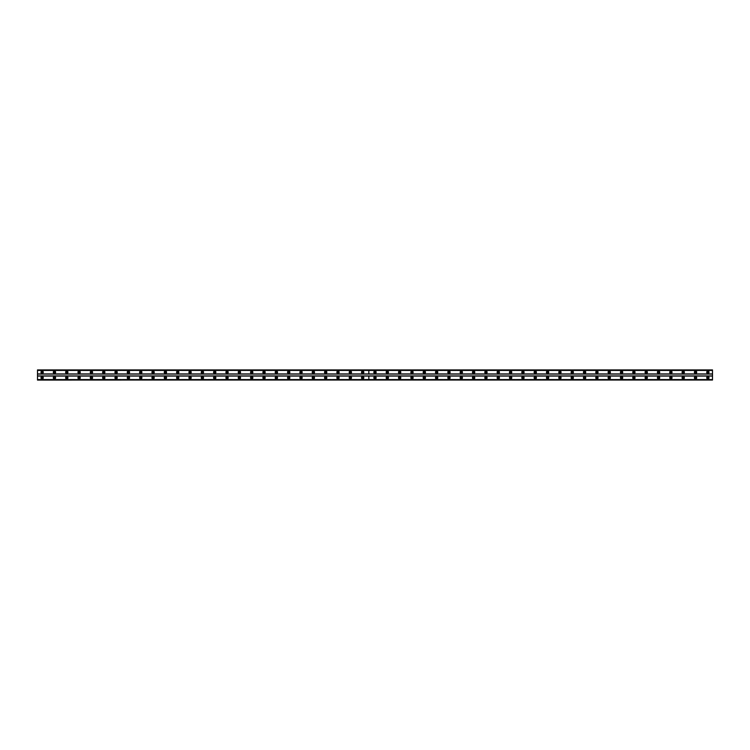 <?xml version="1.0" encoding="UTF-8"?>
<svg xmlns="http://www.w3.org/2000/svg" width="750" height="750" viewBox="0 0 750 750"><rect width="100%" height="100%" fill="white"/><g stroke="black" fill="none" stroke-linecap="round" stroke-linejoin="round"><path stroke-width="0.56" stroke-dasharray="3.75 2.81" d="M375 378.469A0.694 0.694 0 0 1 374.306 377.775A0.694 0.694 0 0 1 375 377.081A0.694 0.694 0 0 1 375.694 377.775A0.694 0.694 0 0 1 375 378.469M387.328 378.469A0.694 0.694 0 0 1 386.634 377.775A0.694 0.694 0 0 1 387.328 377.081A0.694 0.694 0 0 1 388.022 377.775A0.694 0.694 0 0 1 387.328 378.469M399.656 378.469A0.694 0.694 0 0 1 398.962 377.775A0.694 0.694 0 0 1 399.656 377.081A0.694 0.694 0 0 1 400.35 377.775A0.694 0.694 0 0 1 399.656 378.469M411.984 378.469A0.694 0.694 0 0 1 411.291 377.775A0.694 0.694 0 0 1 411.984 377.081A0.694 0.694 0 0 1 412.678 377.775A0.694 0.694 0 0 1 411.984 378.469M424.312 378.469A0.694 0.694 0 0 1 423.619 377.775A0.694 0.694 0 0 1 424.312 377.081A0.694 0.694 0 0 1 425.006 377.775A0.694 0.694 0 0 1 424.312 378.469M436.641 378.469A0.694 0.694 0 0 1 435.947 377.775A0.694 0.694 0 0 1 436.641 377.081A0.694 0.694 0 0 1 437.334 377.775A0.694 0.694 0 0 1 436.641 378.469M448.969 378.469A0.694 0.694 0 0 1 448.275 377.775A0.694 0.694 0 0 1 448.969 377.081A0.694 0.694 0 0 1 449.662 377.775A0.694 0.694 0 0 1 448.969 378.469M461.297 378.469A0.694 0.694 0 0 1 460.613 377.775A0.694 0.694 0 0 1 461.297 377.081A0.694 0.694 0 0 1 461.991 377.775A0.694 0.694 0 0 1 461.297 378.469M473.634 378.469A0.694 0.694 0 0 1 472.941 377.775A0.694 0.694 0 0 1 473.634 377.081A0.694 0.694 0 0 1 474.328 377.775A0.694 0.694 0 0 1 473.634 378.469M485.963 378.469A0.694 0.694 0 0 1 485.269 377.775A0.694 0.694 0 0 1 485.963 377.081A0.694 0.694 0 0 1 486.656 377.775A0.694 0.694 0 0 1 485.963 378.469M498.291 378.469A0.694 0.694 0 0 1 497.597 377.775A0.694 0.694 0 0 1 498.291 377.081A0.694 0.694 0 0 1 498.984 377.775A0.694 0.694 0 0 1 498.291 378.469M510.619 378.469A0.694 0.694 0 0 1 509.925 377.775A0.694 0.694 0 0 1 510.619 377.081A0.694 0.694 0 0 1 511.312 377.775A0.694 0.694 0 0 1 510.619 378.469M522.947 378.469A0.694 0.694 0 0 1 522.253 377.775A0.694 0.694 0 0 1 522.947 377.081A0.694 0.694 0 0 1 523.641 377.775A0.694 0.694 0 0 1 522.947 378.469M535.275 378.469A0.694 0.694 0 0 1 534.581 377.775A0.694 0.694 0 0 1 535.275 377.081A0.694 0.694 0 0 1 535.969 377.775A0.694 0.694 0 0 1 535.275 378.469M547.603 378.469A0.694 0.694 0 0 1 546.909 377.775A0.694 0.694 0 0 1 547.603 377.081A0.694 0.694 0 0 1 548.297 377.775A0.694 0.694 0 0 1 547.603 378.469M559.931 378.469A0.694 0.694 0 0 1 559.237 377.775A0.694 0.694 0 0 1 559.931 377.081A0.694 0.694 0 0 1 560.625 377.775A0.694 0.694 0 0 1 559.931 378.469M572.259 378.469A0.694 0.694 0 0 1 571.566 377.775A0.694 0.694 0 0 1 572.259 377.081A0.694 0.694 0 0 1 572.953 377.775A0.694 0.694 0 0 1 572.259 378.469M584.587 378.469A0.694 0.694 0 0 1 583.894 377.775A0.694 0.694 0 0 1 584.587 377.081A0.694 0.694 0 0 1 585.281 377.775A0.694 0.694 0 0 1 584.587 378.469M596.916 378.469A0.694 0.694 0 0 1 596.222 377.775A0.694 0.694 0 0 1 596.916 377.081A0.694 0.694 0 0 1 597.609 377.775A0.694 0.694 0 0 1 596.916 378.469M609.244 378.469A0.694 0.694 0 0 1 608.55 377.775A0.694 0.694 0 0 1 609.244 377.081A0.694 0.694 0 0 1 609.938 377.775A0.694 0.694 0 0 1 609.244 378.469M621.572 378.469A0.694 0.694 0 0 1 620.878 377.775A0.694 0.694 0 0 1 621.572 377.081A0.694 0.694 0 0 1 622.266 377.775A0.694 0.694 0 0 1 621.572 378.469M633.9 378.469A0.694 0.694 0 0 1 633.206 377.775A0.694 0.694 0 0 1 633.9 377.081A0.694 0.694 0 0 1 634.594 377.775A0.694 0.694 0 0 1 633.9 378.469M646.238 378.469A0.694 0.694 0 0 1 645.544 377.775A0.694 0.694 0 0 1 646.238 377.081A0.694 0.694 0 0 1 646.922 377.775A0.694 0.694 0 0 1 646.238 378.469M658.566 378.469A0.694 0.694 0 0 1 657.872 377.775A0.694 0.694 0 0 1 658.566 377.081A0.694 0.694 0 0 1 659.259 377.775A0.694 0.694 0 0 1 658.566 378.469M670.894 378.469A0.694 0.694 0 0 1 670.2 377.775A0.694 0.694 0 0 1 670.894 377.081A0.694 0.694 0 0 1 671.587 377.775A0.694 0.694 0 0 1 670.894 378.469M683.222 378.469A0.694 0.694 0 0 1 682.528 377.775A0.694 0.694 0 0 1 683.222 377.081A0.694 0.694 0 0 1 683.916 377.775A0.694 0.694 0 0 1 683.222 378.469M695.55 378.469A0.694 0.694 0 0 1 694.856 377.775A0.694 0.694 0 0 1 695.55 377.081A0.694 0.694 0 0 1 696.244 377.775A0.694 0.694 0 0 1 695.55 378.469M707.878 378.469A0.694 0.694 0 0 1 707.184 377.775A0.694 0.694 0 0 1 707.878 377.081A0.694 0.694 0 0 1 708.572 377.775A0.694 0.694 0 0 1 707.878 378.469M54.45 378.469A0.694 0.694 0 0 1 53.756 377.775A0.694 0.694 0 0 1 54.45 377.081A0.694 0.694 0 0 1 55.144 377.775A0.694 0.694 0 0 1 54.45 378.469M66.778 378.469A0.694 0.694 0 0 1 66.084 377.775A0.694 0.694 0 0 1 66.778 377.081A0.694 0.694 0 0 1 67.472 377.775A0.694 0.694 0 0 1 66.778 378.469M79.106 378.469A0.694 0.694 0 0 1 78.412 377.775A0.694 0.694 0 0 1 79.106 377.081A0.694 0.694 0 0 1 79.8 377.775A0.694 0.694 0 0 1 79.106 378.469M91.434 378.469A0.694 0.694 0 0 1 90.741 377.775A0.694 0.694 0 0 1 91.434 377.081A0.694 0.694 0 0 1 92.128 377.775A0.694 0.694 0 0 1 91.434 378.469M103.763 378.469A0.694 0.694 0 0 1 103.078 377.775A0.694 0.694 0 0 1 103.763 377.081A0.694 0.694 0 0 1 104.456 377.775A0.694 0.694 0 0 1 103.763 378.469M116.1 378.469A0.694 0.694 0 0 1 115.406 377.775A0.694 0.694 0 0 1 116.1 377.081A0.694 0.694 0 0 1 116.794 377.775A0.694 0.694 0 0 1 116.1 378.469M128.428 378.469A0.694 0.694 0 0 1 127.734 377.775A0.694 0.694 0 0 1 128.428 377.081A0.694 0.694 0 0 1 129.122 377.775A0.694 0.694 0 0 1 128.428 378.469M140.756 378.469A0.694 0.694 0 0 1 140.062 377.775A0.694 0.694 0 0 1 140.756 377.081A0.694 0.694 0 0 1 141.45 377.775A0.694 0.694 0 0 1 140.756 378.469M153.084 378.469A0.694 0.694 0 0 1 152.391 377.775A0.694 0.694 0 0 1 153.084 377.081A0.694 0.694 0 0 1 153.778 377.775A0.694 0.694 0 0 1 153.084 378.469M165.412 378.469A0.694 0.694 0 0 1 164.719 377.775A0.694 0.694 0 0 1 165.412 377.081A0.694 0.694 0 0 1 166.106 377.775A0.694 0.694 0 0 1 165.412 378.469M177.741 378.469A0.694 0.694 0 0 1 177.047 377.775A0.694 0.694 0 0 1 177.741 377.081A0.694 0.694 0 0 1 178.434 377.775A0.694 0.694 0 0 1 177.741 378.469M190.069 378.469A0.694 0.694 0 0 1 189.375 377.775A0.694 0.694 0 0 1 190.069 377.081A0.694 0.694 0 0 1 190.762 377.775A0.694 0.694 0 0 1 190.069 378.469M202.397 378.469A0.694 0.694 0 0 1 201.703 377.775A0.694 0.694 0 0 1 202.397 377.081A0.694 0.694 0 0 1 203.091 377.775A0.694 0.694 0 0 1 202.397 378.469M214.725 378.469A0.694 0.694 0 0 1 214.031 377.775A0.694 0.694 0 0 1 214.725 377.081A0.694 0.694 0 0 1 215.419 377.775A0.694 0.694 0 0 1 214.725 378.469M227.053 378.469A0.694 0.694 0 0 1 226.359 377.775A0.694 0.694 0 0 1 227.053 377.081A0.694 0.694 0 0 1 227.747 377.775A0.694 0.694 0 0 1 227.053 378.469M239.381 378.469A0.694 0.694 0 0 1 238.688 377.775A0.694 0.694 0 0 1 239.381 377.081A0.694 0.694 0 0 1 240.075 377.775A0.694 0.694 0 0 1 239.381 378.469M251.709 378.469A0.694 0.694 0 0 1 251.016 377.775A0.694 0.694 0 0 1 251.709 377.081A0.694 0.694 0 0 1 252.403 377.775A0.694 0.694 0 0 1 251.709 378.469M264.037 378.469A0.694 0.694 0 0 1 263.344 377.775A0.694 0.694 0 0 1 264.037 377.081A0.694 0.694 0 0 1 264.731 377.775A0.694 0.694 0 0 1 264.037 378.469M276.366 378.469A0.694 0.694 0 0 1 275.672 377.775A0.694 0.694 0 0 1 276.366 377.081A0.694 0.694 0 0 1 277.059 377.775A0.694 0.694 0 0 1 276.366 378.469M288.703 378.469A0.694 0.694 0 0 1 288.009 377.775A0.694 0.694 0 0 1 288.703 377.081A0.694 0.694 0 0 1 289.387 377.775A0.694 0.694 0 0 1 288.703 378.469M301.031 378.469A0.694 0.694 0 0 1 300.338 377.775A0.694 0.694 0 0 1 301.031 377.081A0.694 0.694 0 0 1 301.725 377.775A0.694 0.694 0 0 1 301.031 378.469M313.359 378.469A0.694 0.694 0 0 1 312.666 377.775A0.694 0.694 0 0 1 313.359 377.081A0.694 0.694 0 0 1 314.053 377.775A0.694 0.694 0 0 1 313.359 378.469M325.688 378.469A0.694 0.694 0 0 1 324.994 377.775A0.694 0.694 0 0 1 325.688 377.081A0.694 0.694 0 0 1 326.381 377.775A0.694 0.694 0 0 1 325.688 378.469M338.016 378.469A0.694 0.694 0 0 1 337.322 377.775A0.694 0.694 0 0 1 338.016 377.081A0.694 0.694 0 0 1 338.709 377.775A0.694 0.694 0 0 1 338.016 378.469M350.344 378.469A0.694 0.694 0 0 1 349.65 377.775A0.694 0.694 0 0 1 350.344 377.081A0.694 0.694 0 0 1 351.038 377.775A0.694 0.694 0 0 1 350.344 378.469M362.672 378.469A0.694 0.694 0 0 1 361.978 377.775A0.694 0.694 0 0 1 362.672 377.081A0.694 0.694 0 0 1 363.366 377.775A0.694 0.694 0 0 1 362.672 378.469M42.122 378.469A0.694 0.694 0 0 1 41.428 377.775A0.694 0.694 0 0 1 42.122 377.081A0.694 0.694 0 0 1 42.816 377.775A0.694 0.694 0 0 1 42.122 378.469M375 376.622A1.153 1.153 0 0 0 373.847 377.775A1.153 1.153 0 0 0 375 378.928A1.153 1.153 0 0 0 376.153 377.775A1.153 1.153 0 0 0 375 376.622M387.328 376.622A1.153 1.153 0 0 0 386.175 377.775A1.153 1.153 0 0 0 387.328 378.928A1.153 1.153 0 0 0 388.481 377.775A1.153 1.153 0 0 0 387.328 376.622M399.656 376.622A1.153 1.153 0 0 0 398.503 377.775A1.153 1.153 0 0 0 399.656 378.928A1.153 1.153 0 0 0 400.809 377.775A1.153 1.153 0 0 0 399.656 376.622M411.984 376.622A1.153 1.153 0 0 0 410.831 377.775A1.153 1.153 0 0 0 411.984 378.928A1.153 1.153 0 0 0 413.137 377.775A1.153 1.153 0 0 0 411.984 376.622M424.312 376.622A1.153 1.153 0 0 0 423.159 377.775A1.153 1.153 0 0 0 424.312 378.928A1.153 1.153 0 0 0 425.475 377.775A1.153 1.153 0 0 0 424.312 376.622M436.641 376.622A1.153 1.153 0 0 0 435.487 377.775A1.153 1.153 0 0 0 436.641 378.928A1.153 1.153 0 0 0 437.803 377.775A1.153 1.153 0 0 0 436.641 376.622M448.969 376.622A1.153 1.153 0 0 0 447.816 377.775A1.153 1.153 0 0 0 448.969 378.928A1.153 1.153 0 0 0 450.131 377.775A1.153 1.153 0 0 0 448.969 376.622M461.297 376.622A1.153 1.153 0 0 0 460.144 377.775A1.153 1.153 0 0 0 461.297 378.928A1.153 1.153 0 0 0 462.459 377.775A1.153 1.153 0 0 0 461.297 376.622M473.634 376.622A1.153 1.153 0 0 0 472.472 377.775A1.153 1.153 0 0 0 473.634 378.928A1.153 1.153 0 0 0 474.788 377.775A1.153 1.153 0 0 0 473.634 376.622M485.963 376.622A1.153 1.153 0 0 0 484.8 377.775A1.153 1.153 0 0 0 485.963 378.928A1.153 1.153 0 0 0 487.116 377.775A1.153 1.153 0 0 0 485.963 376.622M498.291 376.622A1.153 1.153 0 0 0 497.128 377.775A1.153 1.153 0 0 0 498.291 378.928A1.153 1.153 0 0 0 499.444 377.775A1.153 1.153 0 0 0 498.291 376.622M510.619 376.622A1.153 1.153 0 0 0 509.456 377.775A1.153 1.153 0 0 0 510.619 378.928A1.153 1.153 0 0 0 511.772 377.775A1.153 1.153 0 0 0 510.619 376.622M522.947 376.622A1.153 1.153 0 0 0 521.794 377.775A1.153 1.153 0 0 0 522.947 378.928A1.153 1.153 0 0 0 524.1 377.775A1.153 1.153 0 0 0 522.947 376.622M535.275 376.622A1.153 1.153 0 0 0 534.122 377.775A1.153 1.153 0 0 0 535.275 378.928A1.153 1.153 0 0 0 536.428 377.775A1.153 1.153 0 0 0 535.275 376.622M547.603 376.622A1.153 1.153 0 0 0 546.45 377.775A1.153 1.153 0 0 0 547.603 378.928A1.153 1.153 0 0 0 548.756 377.775A1.153 1.153 0 0 0 547.603 376.622M559.931 376.622A1.153 1.153 0 0 0 558.778 377.775A1.153 1.153 0 0 0 559.931 378.928A1.153 1.153 0 0 0 561.084 377.775A1.153 1.153 0 0 0 559.931 376.622M572.259 376.622A1.153 1.153 0 0 0 571.106 377.775A1.153 1.153 0 0 0 572.259 378.928A1.153 1.153 0 0 0 573.413 377.775A1.153 1.153 0 0 0 572.259 376.622M584.587 376.622A1.153 1.153 0 0 0 583.434 377.775A1.153 1.153 0 0 0 584.587 378.928A1.153 1.153 0 0 0 585.741 377.775A1.153 1.153 0 0 0 584.587 376.622M596.916 376.622A1.153 1.153 0 0 0 595.763 377.775A1.153 1.153 0 0 0 596.916 378.928A1.153 1.153 0 0 0 598.078 377.775A1.153 1.153 0 0 0 596.916 376.622M609.244 376.622A1.153 1.153 0 0 0 608.091 377.775A1.153 1.153 0 0 0 609.244 378.928A1.153 1.153 0 0 0 610.406 377.775A1.153 1.153 0 0 0 609.244 376.622M621.572 376.622A1.153 1.153 0 0 0 620.419 377.775A1.153 1.153 0 0 0 621.572 378.928A1.153 1.153 0 0 0 622.734 377.775A1.153 1.153 0 0 0 621.572 376.622M633.9 376.622A1.153 1.153 0 0 0 632.747 377.775A1.153 1.153 0 0 0 633.9 378.928A1.153 1.153 0 0 0 635.062 377.775A1.153 1.153 0 0 0 633.9 376.622M646.238 376.622A1.153 1.153 0 0 0 645.075 377.775A1.153 1.153 0 0 0 646.238 378.928A1.153 1.153 0 0 0 647.391 377.775A1.153 1.153 0 0 0 646.238 376.622M658.566 376.622A1.153 1.153 0 0 0 657.403 377.775A1.153 1.153 0 0 0 658.566 378.928A1.153 1.153 0 0 0 659.719 377.775A1.153 1.153 0 0 0 658.566 376.622M670.894 376.622A1.153 1.153 0 0 0 669.731 377.775A1.153 1.153 0 0 0 670.894 378.928A1.153 1.153 0 0 0 672.047 377.775A1.153 1.153 0 0 0 670.894 376.622M683.222 376.622A1.153 1.153 0 0 0 682.059 377.775A1.153 1.153 0 0 0 683.222 378.928A1.153 1.153 0 0 0 684.375 377.775A1.153 1.153 0 0 0 683.222 376.622M695.55 376.622A1.153 1.153 0 0 0 694.387 377.775A1.153 1.153 0 0 0 695.55 378.928A1.153 1.153 0 0 0 696.703 377.775A1.153 1.153 0 0 0 695.55 376.622M707.878 376.622A1.153 1.153 0 0 0 706.725 377.775A1.153 1.153 0 0 0 707.878 378.928A1.153 1.153 0 0 0 709.031 377.775A1.153 1.153 0 0 0 707.878 376.622M375 371.072A1.153 1.153 0 0 0 373.847 372.225A1.153 1.153 0 0 0 375 373.378A1.153 1.153 0 0 0 376.153 372.225A1.153 1.153 0 0 0 375 371.072M387.328 371.072A1.153 1.153 0 0 0 386.175 372.225A1.153 1.153 0 0 0 387.328 373.378A1.153 1.153 0 0 0 388.481 372.225A1.153 1.153 0 0 0 387.328 371.072M399.656 371.072A1.153 1.153 0 0 0 398.503 372.225A1.153 1.153 0 0 0 399.656 373.378A1.153 1.153 0 0 0 400.809 372.225A1.153 1.153 0 0 0 399.656 371.072M411.984 371.072A1.153 1.153 0 0 0 410.831 372.225A1.153 1.153 0 0 0 411.984 373.378A1.153 1.153 0 0 0 413.137 372.225A1.153 1.153 0 0 0 411.984 371.072M424.312 371.072A1.153 1.153 0 0 0 423.159 372.225A1.153 1.153 0 0 0 424.312 373.378A1.153 1.153 0 0 0 425.475 372.225A1.153 1.153 0 0 0 424.312 371.072M436.641 371.072A1.153 1.153 0 0 0 435.487 372.225A1.153 1.153 0 0 0 436.641 373.378A1.153 1.153 0 0 0 437.803 372.225A1.153 1.153 0 0 0 436.641 371.072M448.969 371.072A1.153 1.153 0 0 0 447.816 372.225A1.153 1.153 0 0 0 448.969 373.378A1.153 1.153 0 0 0 450.131 372.225A1.153 1.153 0 0 0 448.969 371.072M461.297 371.072A1.153 1.153 0 0 0 460.144 372.225A1.153 1.153 0 0 0 461.297 373.378A1.153 1.153 0 0 0 462.459 372.225A1.153 1.153 0 0 0 461.297 371.072M473.634 371.072A1.153 1.153 0 0 0 472.472 372.225A1.153 1.153 0 0 0 473.634 373.378A1.153 1.153 0 0 0 474.788 372.225A1.153 1.153 0 0 0 473.634 371.072M485.963 371.072A1.153 1.153 0 0 0 484.8 372.225A1.153 1.153 0 0 0 485.963 373.378A1.153 1.153 0 0 0 487.116 372.225A1.153 1.153 0 0 0 485.963 371.072M498.291 371.072A1.153 1.153 0 0 0 497.128 372.225A1.153 1.153 0 0 0 498.291 373.378A1.153 1.153 0 0 0 499.444 372.225A1.153 1.153 0 0 0 498.291 371.072M510.619 371.072A1.153 1.153 0 0 0 509.456 372.225A1.153 1.153 0 0 0 510.619 373.378A1.153 1.153 0 0 0 511.772 372.225A1.153 1.153 0 0 0 510.619 371.072M522.947 371.072A1.153 1.153 0 0 0 521.794 372.225A1.153 1.153 0 0 0 522.947 373.378A1.153 1.153 0 0 0 524.1 372.225A1.153 1.153 0 0 0 522.947 371.072M535.275 371.072A1.153 1.153 0 0 0 534.122 372.225A1.153 1.153 0 0 0 535.275 373.378A1.153 1.153 0 0 0 536.428 372.225A1.153 1.153 0 0 0 535.275 371.072M547.603 371.072A1.153 1.153 0 0 0 546.45 372.225A1.153 1.153 0 0 0 547.603 373.378A1.153 1.153 0 0 0 548.756 372.225A1.153 1.153 0 0 0 547.603 371.072M559.931 371.072A1.153 1.153 0 0 0 558.778 372.225A1.153 1.153 0 0 0 559.931 373.378A1.153 1.153 0 0 0 561.084 372.225A1.153 1.153 0 0 0 559.931 371.072M572.259 371.072A1.153 1.153 0 0 0 571.106 372.225A1.153 1.153 0 0 0 572.259 373.378A1.153 1.153 0 0 0 573.413 372.225A1.153 1.153 0 0 0 572.259 371.072M584.587 371.072A1.153 1.153 0 0 0 583.434 372.225A1.153 1.153 0 0 0 584.587 373.378A1.153 1.153 0 0 0 585.741 372.225A1.153 1.153 0 0 0 584.587 371.072M596.916 371.072A1.153 1.153 0 0 0 595.763 372.225A1.153 1.153 0 0 0 596.916 373.378A1.153 1.153 0 0 0 598.078 372.225A1.153 1.153 0 0 0 596.916 371.072M609.244 371.072A1.153 1.153 0 0 0 608.091 372.225A1.153 1.153 0 0 0 609.244 373.378A1.153 1.153 0 0 0 610.406 372.225A1.153 1.153 0 0 0 609.244 371.072M621.572 371.072A1.153 1.153 0 0 0 620.419 372.225A1.153 1.153 0 0 0 621.572 373.378A1.153 1.153 0 0 0 622.734 372.225A1.153 1.153 0 0 0 621.572 371.072M633.9 371.072A1.153 1.153 0 0 0 632.747 372.225A1.153 1.153 0 0 0 633.9 373.378A1.153 1.153 0 0 0 635.062 372.225A1.153 1.153 0 0 0 633.9 371.072M646.238 371.072A1.153 1.153 0 0 0 645.075 372.225A1.153 1.153 0 0 0 646.238 373.378A1.153 1.153 0 0 0 647.391 372.225A1.153 1.153 0 0 0 646.238 371.072M658.566 371.072A1.153 1.153 0 0 0 657.403 372.225A1.153 1.153 0 0 0 658.566 373.378A1.153 1.153 0 0 0 659.719 372.225A1.153 1.153 0 0 0 658.566 371.072M670.894 371.072A1.153 1.153 0 0 0 669.731 372.225A1.153 1.153 0 0 0 670.894 373.378A1.153 1.153 0 0 0 672.047 372.225A1.153 1.153 0 0 0 670.894 371.072M683.222 371.072A1.153 1.153 0 0 0 682.059 372.225A1.153 1.153 0 0 0 683.222 373.378A1.153 1.153 0 0 0 684.375 372.225A1.153 1.153 0 0 0 683.222 371.072M695.55 371.072A1.153 1.153 0 0 0 694.387 372.225A1.153 1.153 0 0 0 695.55 373.378A1.153 1.153 0 0 0 696.703 372.225A1.153 1.153 0 0 0 695.55 371.072M707.878 371.072A1.153 1.153 0 0 0 706.725 372.225A1.153 1.153 0 0 0 707.878 373.378A1.153 1.153 0 0 0 709.031 372.225A1.153 1.153 0 0 0 707.878 371.072M375 372.919A0.694 0.694 0 0 1 374.306 372.225A0.694 0.694 0 0 1 375 371.531A0.694 0.694 0 0 1 375.694 372.225A0.694 0.694 0 0 1 375 372.919M387.328 372.919A0.694 0.694 0 0 1 386.634 372.225A0.694 0.694 0 0 1 387.328 371.531A0.694 0.694 0 0 1 388.022 372.225A0.694 0.694 0 0 1 387.328 372.919M399.656 372.919A0.694 0.694 0 0 1 398.962 372.225A0.694 0.694 0 0 1 399.656 371.531A0.694 0.694 0 0 1 400.35 372.225A0.694 0.694 0 0 1 399.656 372.919M411.984 372.919A0.694 0.694 0 0 1 411.291 372.225A0.694 0.694 0 0 1 411.984 371.531A0.694 0.694 0 0 1 412.678 372.225A0.694 0.694 0 0 1 411.984 372.919M424.312 372.919A0.694 0.694 0 0 1 423.619 372.225A0.694 0.694 0 0 1 424.312 371.531A0.694 0.694 0 0 1 425.006 372.225A0.694 0.694 0 0 1 424.312 372.919M436.641 372.919A0.694 0.694 0 0 1 435.947 372.225A0.694 0.694 0 0 1 436.641 371.531A0.694 0.694 0 0 1 437.334 372.225A0.694 0.694 0 0 1 436.641 372.919M448.969 372.919A0.694 0.694 0 0 1 448.275 372.225A0.694 0.694 0 0 1 448.969 371.531A0.694 0.694 0 0 1 449.662 372.225A0.694 0.694 0 0 1 448.969 372.919M461.297 372.919A0.694 0.694 0 0 1 460.613 372.225A0.694 0.694 0 0 1 461.297 371.531A0.694 0.694 0 0 1 461.991 372.225A0.694 0.694 0 0 1 461.297 372.919M473.634 372.919A0.694 0.694 0 0 1 472.941 372.225A0.694 0.694 0 0 1 473.634 371.531A0.694 0.694 0 0 1 474.328 372.225A0.694 0.694 0 0 1 473.634 372.919M485.963 372.919A0.694 0.694 0 0 1 485.269 372.225A0.694 0.694 0 0 1 485.963 371.531A0.694 0.694 0 0 1 486.656 372.225A0.694 0.694 0 0 1 485.963 372.919M498.291 372.919A0.694 0.694 0 0 1 497.597 372.225A0.694 0.694 0 0 1 498.291 371.531A0.694 0.694 0 0 1 498.984 372.225A0.694 0.694 0 0 1 498.291 372.919M510.619 372.919A0.694 0.694 0 0 1 509.925 372.225A0.694 0.694 0 0 1 510.619 371.531A0.694 0.694 0 0 1 511.312 372.225A0.694 0.694 0 0 1 510.619 372.919M522.947 372.919A0.694 0.694 0 0 1 522.253 372.225A0.694 0.694 0 0 1 522.947 371.531A0.694 0.694 0 0 1 523.641 372.225A0.694 0.694 0 0 1 522.947 372.919M535.275 372.919A0.694 0.694 0 0 1 534.581 372.225A0.694 0.694 0 0 1 535.275 371.531A0.694 0.694 0 0 1 535.969 372.225A0.694 0.694 0 0 1 535.275 372.919M547.603 372.919A0.694 0.694 0 0 1 546.909 372.225A0.694 0.694 0 0 1 547.603 371.531A0.694 0.694 0 0 1 548.297 372.225A0.694 0.694 0 0 1 547.603 372.919M559.931 372.919A0.694 0.694 0 0 1 559.237 372.225A0.694 0.694 0 0 1 559.931 371.531A0.694 0.694 0 0 1 560.625 372.225A0.694 0.694 0 0 1 559.931 372.919M572.259 372.919A0.694 0.694 0 0 1 571.566 372.225A0.694 0.694 0 0 1 572.259 371.531A0.694 0.694 0 0 1 572.953 372.225A0.694 0.694 0 0 1 572.259 372.919M584.587 372.919A0.694 0.694 0 0 1 583.894 372.225A0.694 0.694 0 0 1 584.587 371.531A0.694 0.694 0 0 1 585.281 372.225A0.694 0.694 0 0 1 584.587 372.919M596.916 372.919A0.694 0.694 0 0 1 596.222 372.225A0.694 0.694 0 0 1 596.916 371.531A0.694 0.694 0 0 1 597.609 372.225A0.694 0.694 0 0 1 596.916 372.919M609.244 372.919A0.694 0.694 0 0 1 608.55 372.225A0.694 0.694 0 0 1 609.244 371.531A0.694 0.694 0 0 1 609.938 372.225A0.694 0.694 0 0 1 609.244 372.919M621.572 372.919A0.694 0.694 0 0 1 620.878 372.225A0.694 0.694 0 0 1 621.572 371.531A0.694 0.694 0 0 1 622.266 372.225A0.694 0.694 0 0 1 621.572 372.919M633.9 372.919A0.694 0.694 0 0 1 633.206 372.225A0.694 0.694 0 0 1 633.9 371.531A0.694 0.694 0 0 1 634.594 372.225A0.694 0.694 0 0 1 633.9 372.919M646.238 372.919A0.694 0.694 0 0 1 645.544 372.225A0.694 0.694 0 0 1 646.238 371.531A0.694 0.694 0 0 1 646.922 372.225A0.694 0.694 0 0 1 646.238 372.919M658.566 372.919A0.694 0.694 0 0 1 657.872 372.225A0.694 0.694 0 0 1 658.566 371.531A0.694 0.694 0 0 1 659.259 372.225A0.694 0.694 0 0 1 658.566 372.919M670.894 372.919A0.694 0.694 0 0 1 670.2 372.225A0.694 0.694 0 0 1 670.894 371.531A0.694 0.694 0 0 1 671.587 372.225A0.694 0.694 0 0 1 670.894 372.919M683.222 372.919A0.694 0.694 0 0 1 682.528 372.225A0.694 0.694 0 0 1 683.222 371.531A0.694 0.694 0 0 1 683.916 372.225A0.694 0.694 0 0 1 683.222 372.919M695.55 372.919A0.694 0.694 0 0 1 694.856 372.225A0.694 0.694 0 0 1 695.55 371.531A0.694 0.694 0 0 1 696.244 372.225A0.694 0.694 0 0 1 695.55 372.919M707.878 372.919A0.694 0.694 0 0 1 707.184 372.225A0.694 0.694 0 0 1 707.878 371.531A0.694 0.694 0 0 1 708.572 372.225A0.694 0.694 0 0 1 707.878 372.919M54.45 376.622A1.153 1.153 0 0 0 53.297 377.775A1.153 1.153 0 0 0 54.45 378.928A1.153 1.153 0 0 0 55.612 377.775A1.153 1.153 0 0 0 54.45 376.622M66.778 376.622A1.153 1.153 0 0 0 65.625 377.775A1.153 1.153 0 0 0 66.778 378.928A1.153 1.153 0 0 0 67.941 377.775A1.153 1.153 0 0 0 66.778 376.622M79.106 376.622A1.153 1.153 0 0 0 77.953 377.775A1.153 1.153 0 0 0 79.106 378.928A1.153 1.153 0 0 0 80.269 377.775A1.153 1.153 0 0 0 79.106 376.622M91.434 376.622A1.153 1.153 0 0 0 90.281 377.775A1.153 1.153 0 0 0 91.434 378.928A1.153 1.153 0 0 0 92.597 377.775A1.153 1.153 0 0 0 91.434 376.622M103.763 376.622A1.153 1.153 0 0 0 102.609 377.775A1.153 1.153 0 0 0 103.763 378.928A1.153 1.153 0 0 0 104.925 377.775A1.153 1.153 0 0 0 103.763 376.622M116.1 376.622A1.153 1.153 0 0 0 114.938 377.775A1.153 1.153 0 0 0 116.1 378.928A1.153 1.153 0 0 0 117.253 377.775A1.153 1.153 0 0 0 116.1 376.622M128.428 376.622A1.153 1.153 0 0 0 127.266 377.775A1.153 1.153 0 0 0 128.428 378.928A1.153 1.153 0 0 0 129.581 377.775A1.153 1.153 0 0 0 128.428 376.622M140.756 376.622A1.153 1.153 0 0 0 139.594 377.775A1.153 1.153 0 0 0 140.756 378.928A1.153 1.153 0 0 0 141.909 377.775A1.153 1.153 0 0 0 140.756 376.622M153.084 376.622A1.153 1.153 0 0 0 151.922 377.775A1.153 1.153 0 0 0 153.084 378.928A1.153 1.153 0 0 0 154.238 377.775A1.153 1.153 0 0 0 153.084 376.622M165.412 376.622A1.153 1.153 0 0 0 164.259 377.775A1.153 1.153 0 0 0 165.412 378.928A1.153 1.153 0 0 0 166.566 377.775A1.153 1.153 0 0 0 165.412 376.622M177.741 376.622A1.153 1.153 0 0 0 176.588 377.775A1.153 1.153 0 0 0 177.741 378.928A1.153 1.153 0 0 0 178.894 377.775A1.153 1.153 0 0 0 177.741 376.622M190.069 376.622A1.153 1.153 0 0 0 188.916 377.775A1.153 1.153 0 0 0 190.069 378.928A1.153 1.153 0 0 0 191.222 377.775A1.153 1.153 0 0 0 190.069 376.622M202.397 376.622A1.153 1.153 0 0 0 201.244 377.775A1.153 1.153 0 0 0 202.397 378.928A1.153 1.153 0 0 0 203.55 377.775A1.153 1.153 0 0 0 202.397 376.622M214.725 376.622A1.153 1.153 0 0 0 213.572 377.775A1.153 1.153 0 0 0 214.725 378.928A1.153 1.153 0 0 0 215.878 377.775A1.153 1.153 0 0 0 214.725 376.622M227.053 376.622A1.153 1.153 0 0 0 225.9 377.775A1.153 1.153 0 0 0 227.053 378.928A1.153 1.153 0 0 0 228.206 377.775A1.153 1.153 0 0 0 227.053 376.622M239.381 376.622A1.153 1.153 0 0 0 238.228 377.775A1.153 1.153 0 0 0 239.381 378.928A1.153 1.153 0 0 0 240.544 377.775A1.153 1.153 0 0 0 239.381 376.622M251.709 376.622A1.153 1.153 0 0 0 250.556 377.775A1.153 1.153 0 0 0 251.709 378.928A1.153 1.153 0 0 0 252.872 377.775A1.153 1.153 0 0 0 251.709 376.622M264.037 376.622A1.153 1.153 0 0 0 262.884 377.775A1.153 1.153 0 0 0 264.037 378.928A1.153 1.153 0 0 0 265.2 377.775A1.153 1.153 0 0 0 264.037 376.622M276.366 376.622A1.153 1.153 0 0 0 275.212 377.775A1.153 1.153 0 0 0 276.366 378.928A1.153 1.153 0 0 0 277.528 377.775A1.153 1.153 0 0 0 276.366 376.622M288.703 376.622A1.153 1.153 0 0 0 287.541 377.775A1.153 1.153 0 0 0 288.703 378.928A1.153 1.153 0 0 0 289.856 377.775A1.153 1.153 0 0 0 288.703 376.622M301.031 376.622A1.153 1.153 0 0 0 299.869 377.775A1.153 1.153 0 0 0 301.031 378.928A1.153 1.153 0 0 0 302.184 377.775A1.153 1.153 0 0 0 301.031 376.622M313.359 376.622A1.153 1.153 0 0 0 312.197 377.775A1.153 1.153 0 0 0 313.359 378.928A1.153 1.153 0 0 0 314.513 377.775A1.153 1.153 0 0 0 313.359 376.622M325.688 376.622A1.153 1.153 0 0 0 324.525 377.775A1.153 1.153 0 0 0 325.688 378.928A1.153 1.153 0 0 0 326.841 377.775A1.153 1.153 0 0 0 325.688 376.622M338.016 376.622A1.153 1.153 0 0 0 336.863 377.775A1.153 1.153 0 0 0 338.016 378.928A1.153 1.153 0 0 0 339.169 377.775A1.153 1.153 0 0 0 338.016 376.622M350.344 376.622A1.153 1.153 0 0 0 349.191 377.775A1.153 1.153 0 0 0 350.344 378.928A1.153 1.153 0 0 0 351.497 377.775A1.153 1.153 0 0 0 350.344 376.622M362.672 376.622A1.153 1.153 0 0 0 361.519 377.775A1.153 1.153 0 0 0 362.672 378.928A1.153 1.153 0 0 0 363.825 377.775A1.153 1.153 0 0 0 362.672 376.622M42.122 376.622A1.153 1.153 0 0 0 40.969 377.775A1.153 1.153 0 0 0 42.122 378.928A1.153 1.153 0 0 0 43.275 377.775A1.153 1.153 0 0 0 42.122 376.622M54.45 371.072A1.153 1.153 0 0 0 53.297 372.225A1.153 1.153 0 0 0 54.45 373.378A1.153 1.153 0 0 0 55.612 372.225A1.153 1.153 0 0 0 54.45 371.072M66.778 371.072A1.153 1.153 0 0 0 65.625 372.225A1.153 1.153 0 0 0 66.778 373.378A1.153 1.153 0 0 0 67.941 372.225A1.153 1.153 0 0 0 66.778 371.072M79.106 371.072A1.153 1.153 0 0 0 77.953 372.225A1.153 1.153 0 0 0 79.106 373.378A1.153 1.153 0 0 0 80.269 372.225A1.153 1.153 0 0 0 79.106 371.072M91.434 371.072A1.153 1.153 0 0 0 90.281 372.225A1.153 1.153 0 0 0 91.434 373.378A1.153 1.153 0 0 0 92.597 372.225A1.153 1.153 0 0 0 91.434 371.072M103.763 371.072A1.153 1.153 0 0 0 102.609 372.225A1.153 1.153 0 0 0 103.763 373.378A1.153 1.153 0 0 0 104.925 372.225A1.153 1.153 0 0 0 103.763 371.072M116.1 371.072A1.153 1.153 0 0 0 114.938 372.225A1.153 1.153 0 0 0 116.1 373.378A1.153 1.153 0 0 0 117.253 372.225A1.153 1.153 0 0 0 116.1 371.072M128.428 371.072A1.153 1.153 0 0 0 127.266 372.225A1.153 1.153 0 0 0 128.428 373.378A1.153 1.153 0 0 0 129.581 372.225A1.153 1.153 0 0 0 128.428 371.072M140.756 371.072A1.153 1.153 0 0 0 139.594 372.225A1.153 1.153 0 0 0 140.756 373.378A1.153 1.153 0 0 0 141.909 372.225A1.153 1.153 0 0 0 140.756 371.072M153.084 371.072A1.153 1.153 0 0 0 151.922 372.225A1.153 1.153 0 0 0 153.084 373.378A1.153 1.153 0 0 0 154.238 372.225A1.153 1.153 0 0 0 153.084 371.072M165.412 371.072A1.153 1.153 0 0 0 164.259 372.225A1.153 1.153 0 0 0 165.412 373.378A1.153 1.153 0 0 0 166.566 372.225A1.153 1.153 0 0 0 165.412 371.072M177.741 371.072A1.153 1.153 0 0 0 176.588 372.225A1.153 1.153 0 0 0 177.741 373.378A1.153 1.153 0 0 0 178.894 372.225A1.153 1.153 0 0 0 177.741 371.072M190.069 371.072A1.153 1.153 0 0 0 188.916 372.225A1.153 1.153 0 0 0 190.069 373.378A1.153 1.153 0 0 0 191.222 372.225A1.153 1.153 0 0 0 190.069 371.072M202.397 371.072A1.153 1.153 0 0 0 201.244 372.225A1.153 1.153 0 0 0 202.397 373.378A1.153 1.153 0 0 0 203.55 372.225A1.153 1.153 0 0 0 202.397 371.072M214.725 371.072A1.153 1.153 0 0 0 213.572 372.225A1.153 1.153 0 0 0 214.725 373.378A1.153 1.153 0 0 0 215.878 372.225A1.153 1.153 0 0 0 214.725 371.072M227.053 371.072A1.153 1.153 0 0 0 225.9 372.225A1.153 1.153 0 0 0 227.053 373.378A1.153 1.153 0 0 0 228.206 372.225A1.153 1.153 0 0 0 227.053 371.072M239.381 371.072A1.153 1.153 0 0 0 238.228 372.225A1.153 1.153 0 0 0 239.381 373.378A1.153 1.153 0 0 0 240.544 372.225A1.153 1.153 0 0 0 239.381 371.072M251.709 371.072A1.153 1.153 0 0 0 250.556 372.225A1.153 1.153 0 0 0 251.709 373.378A1.153 1.153 0 0 0 252.872 372.225A1.153 1.153 0 0 0 251.709 371.072M264.037 371.072A1.153 1.153 0 0 0 262.884 372.225A1.153 1.153 0 0 0 264.037 373.378A1.153 1.153 0 0 0 265.2 372.225A1.153 1.153 0 0 0 264.037 371.072M276.366 371.072A1.153 1.153 0 0 0 275.212 372.225A1.153 1.153 0 0 0 276.366 373.378A1.153 1.153 0 0 0 277.528 372.225A1.153 1.153 0 0 0 276.366 371.072M288.703 371.072A1.153 1.153 0 0 0 287.541 372.225A1.153 1.153 0 0 0 288.703 373.378A1.153 1.153 0 0 0 289.856 372.225A1.153 1.153 0 0 0 288.703 371.072M301.031 371.072A1.153 1.153 0 0 0 299.869 372.225A1.153 1.153 0 0 0 301.031 373.378A1.153 1.153 0 0 0 302.184 372.225A1.153 1.153 0 0 0 301.031 371.072M313.359 371.072A1.153 1.153 0 0 0 312.197 372.225A1.153 1.153 0 0 0 313.359 373.378A1.153 1.153 0 0 0 314.513 372.225A1.153 1.153 0 0 0 313.359 371.072M325.688 371.072A1.153 1.153 0 0 0 324.525 372.225A1.153 1.153 0 0 0 325.688 373.378A1.153 1.153 0 0 0 326.841 372.225A1.153 1.153 0 0 0 325.688 371.072M338.016 371.072A1.153 1.153 0 0 0 336.863 372.225A1.153 1.153 0 0 0 338.016 373.378A1.153 1.153 0 0 0 339.169 372.225A1.153 1.153 0 0 0 338.016 371.072M350.344 371.072A1.153 1.153 0 0 0 349.191 372.225A1.153 1.153 0 0 0 350.344 373.378A1.153 1.153 0 0 0 351.497 372.225A1.153 1.153 0 0 0 350.344 371.072M362.672 371.072A1.153 1.153 0 0 0 361.519 372.225A1.153 1.153 0 0 0 362.672 373.378A1.153 1.153 0 0 0 363.825 372.225A1.153 1.153 0 0 0 362.672 371.072M42.122 371.072A1.153 1.153 0 0 0 40.969 372.225A1.153 1.153 0 0 0 42.122 373.378A1.153 1.153 0 0 0 43.275 372.225A1.153 1.153 0 0 0 42.122 371.072M54.45 372.919A0.694 0.694 0 0 1 53.756 372.225A0.694 0.694 0 0 1 54.45 371.531A0.694 0.694 0 0 1 55.144 372.225A0.694 0.694 0 0 1 54.45 372.919M66.778 372.919A0.694 0.694 0 0 1 66.084 372.225A0.694 0.694 0 0 1 66.778 371.531A0.694 0.694 0 0 1 67.472 372.225A0.694 0.694 0 0 1 66.778 372.919M79.106 372.919A0.694 0.694 0 0 1 78.412 372.225A0.694 0.694 0 0 1 79.106 371.531A0.694 0.694 0 0 1 79.8 372.225A0.694 0.694 0 0 1 79.106 372.919M91.434 372.919A0.694 0.694 0 0 1 90.741 372.225A0.694 0.694 0 0 1 91.434 371.531A0.694 0.694 0 0 1 92.128 372.225A0.694 0.694 0 0 1 91.434 372.919M103.763 372.919A0.694 0.694 0 0 1 103.078 372.225A0.694 0.694 0 0 1 103.763 371.531A0.694 0.694 0 0 1 104.456 372.225A0.694 0.694 0 0 1 103.763 372.919M116.1 372.919A0.694 0.694 0 0 1 115.406 372.225A0.694 0.694 0 0 1 116.1 371.531A0.694 0.694 0 0 1 116.794 372.225A0.694 0.694 0 0 1 116.1 372.919M128.428 372.919A0.694 0.694 0 0 1 127.734 372.225A0.694 0.694 0 0 1 128.428 371.531A0.694 0.694 0 0 1 129.122 372.225A0.694 0.694 0 0 1 128.428 372.919M140.756 372.919A0.694 0.694 0 0 1 140.062 372.225A0.694 0.694 0 0 1 140.756 371.531A0.694 0.694 0 0 1 141.45 372.225A0.694 0.694 0 0 1 140.756 372.919M153.084 372.919A0.694 0.694 0 0 1 152.391 372.225A0.694 0.694 0 0 1 153.084 371.531A0.694 0.694 0 0 1 153.778 372.225A0.694 0.694 0 0 1 153.084 372.919M165.412 372.919A0.694 0.694 0 0 1 164.719 372.225A0.694 0.694 0 0 1 165.412 371.531A0.694 0.694 0 0 1 166.106 372.225A0.694 0.694 0 0 1 165.412 372.919M177.741 372.919A0.694 0.694 0 0 1 177.047 372.225A0.694 0.694 0 0 1 177.741 371.531A0.694 0.694 0 0 1 178.434 372.225A0.694 0.694 0 0 1 177.741 372.919M190.069 372.919A0.694 0.694 0 0 1 189.375 372.225A0.694 0.694 0 0 1 190.069 371.531A0.694 0.694 0 0 1 190.762 372.225A0.694 0.694 0 0 1 190.069 372.919M202.397 372.919A0.694 0.694 0 0 1 201.703 372.225A0.694 0.694 0 0 1 202.397 371.531A0.694 0.694 0 0 1 203.091 372.225A0.694 0.694 0 0 1 202.397 372.919M214.725 372.919A0.694 0.694 0 0 1 214.031 372.225A0.694 0.694 0 0 1 214.725 371.531A0.694 0.694 0 0 1 215.419 372.225A0.694 0.694 0 0 1 214.725 372.919M227.053 372.919A0.694 0.694 0 0 1 226.359 372.225A0.694 0.694 0 0 1 227.053 371.531A0.694 0.694 0 0 1 227.747 372.225A0.694 0.694 0 0 1 227.053 372.919M239.381 372.919A0.694 0.694 0 0 1 238.688 372.225A0.694 0.694 0 0 1 239.381 371.531A0.694 0.694 0 0 1 240.075 372.225A0.694 0.694 0 0 1 239.381 372.919M251.709 372.919A0.694 0.694 0 0 1 251.016 372.225A0.694 0.694 0 0 1 251.709 371.531A0.694 0.694 0 0 1 252.403 372.225A0.694 0.694 0 0 1 251.709 372.919M264.037 372.919A0.694 0.694 0 0 1 263.344 372.225A0.694 0.694 0 0 1 264.037 371.531A0.694 0.694 0 0 1 264.731 372.225A0.694 0.694 0 0 1 264.037 372.919M276.366 372.919A0.694 0.694 0 0 1 275.672 372.225A0.694 0.694 0 0 1 276.366 371.531A0.694 0.694 0 0 1 277.059 372.225A0.694 0.694 0 0 1 276.366 372.919M288.703 372.919A0.694 0.694 0 0 1 288.009 372.225A0.694 0.694 0 0 1 288.703 371.531A0.694 0.694 0 0 1 289.387 372.225A0.694 0.694 0 0 1 288.703 372.919M301.031 372.919A0.694 0.694 0 0 1 300.338 372.225A0.694 0.694 0 0 1 301.031 371.531A0.694 0.694 0 0 1 301.725 372.225A0.694 0.694 0 0 1 301.031 372.919M313.359 372.919A0.694 0.694 0 0 1 312.666 372.225A0.694 0.694 0 0 1 313.359 371.531A0.694 0.694 0 0 1 314.053 372.225A0.694 0.694 0 0 1 313.359 372.919M325.688 372.919A0.694 0.694 0 0 1 324.994 372.225A0.694 0.694 0 0 1 325.688 371.531A0.694 0.694 0 0 1 326.381 372.225A0.694 0.694 0 0 1 325.688 372.919M338.016 372.919A0.694 0.694 0 0 1 337.322 372.225A0.694 0.694 0 0 1 338.016 371.531A0.694 0.694 0 0 1 338.709 372.225A0.694 0.694 0 0 1 338.016 372.919M350.344 372.919A0.694 0.694 0 0 1 349.65 372.225A0.694 0.694 0 0 1 350.344 371.531A0.694 0.694 0 0 1 351.038 372.225A0.694 0.694 0 0 1 350.344 372.919M362.672 372.919A0.694 0.694 0 0 1 361.978 372.225A0.694 0.694 0 0 1 362.672 371.531A0.694 0.694 0 0 1 363.366 372.225A0.694 0.694 0 0 1 362.672 372.919M42.122 372.919A0.694 0.694 0 0 1 41.428 372.225A0.694 0.694 0 0 1 42.122 371.531A0.694 0.694 0 0 1 42.816 372.225A0.694 0.694 0 0 1 42.122 372.919M712.5 376.078L368.869 376.078L368.869 379.931L712.5 379.931L712.5 375.928L368.869 376.078M368.869 379.931L368.831 376.05M368.831 379.959L37.5 380.081L37.5 379.425L37.5 380.081L712.5 380.081L37.5 380.081L712.5 380.081L712.5 379.425L712.5 379.931M712.5 375.928L712.5 369.919L712.5 370.575L712.5 369.919L37.5 369.919L368.803 369.919L37.5 369.919L37.5 370.575L712.5 370.575L37.5 370.575L37.5 369.919L368.831 370.041L368.869 373.922L712.5 373.922M368.803 379.931L368.803 376.078M37.5 376.078L37.5 379.931M712.5 374.072L37.5 374.072L37.5 375.928M712.5 370.191L37.5 370.191M712.5 370.069L368.869 370.069M37.5 379.425L712.5 379.425L37.5 379.425M37.5 379.809L712.5 379.809M37.5 374.072L37.5 370.069M368.869 373.922L37.5 373.922M712.5 369.966L37.5 369.966M368.831 373.95L368.831 370.041M37.5 380.034L712.5 380.034M368.803 373.922L368.803 370.069"/><path stroke-width="1.12" d="M375 378.469A0.694 0.694 0 0 1 374.306 377.775A0.694 0.694 0 0 1 375 377.081A0.694 0.694 0 0 1 375.694 377.775A0.694 0.694 0 0 1 375 378.469M387.328 378.469A0.694 0.694 0 0 1 386.634 377.775A0.694 0.694 0 0 1 387.328 377.081A0.694 0.694 0 0 1 388.022 377.775A0.694 0.694 0 0 1 387.328 378.469M399.656 378.469A0.694 0.694 0 0 1 398.962 377.775A0.694 0.694 0 0 1 399.656 377.081A0.694 0.694 0 0 1 400.35 377.775A0.694 0.694 0 0 1 399.656 378.469M411.984 378.469A0.694 0.694 0 0 1 411.291 377.775A0.694 0.694 0 0 1 411.984 377.081A0.694 0.694 0 0 1 412.678 377.775A0.694 0.694 0 0 1 411.984 378.469M424.312 378.469A0.694 0.694 0 0 1 423.619 377.775A0.694 0.694 0 0 1 424.312 377.081A0.694 0.694 0 0 1 425.006 377.775A0.694 0.694 0 0 1 424.312 378.469M436.641 378.469A0.694 0.694 0 0 1 435.947 377.775A0.694 0.694 0 0 1 436.641 377.081A0.694 0.694 0 0 1 437.334 377.775A0.694 0.694 0 0 1 436.641 378.469M448.969 378.469A0.694 0.694 0 0 1 448.275 377.775A0.694 0.694 0 0 1 448.969 377.081A0.694 0.694 0 0 1 449.662 377.775A0.694 0.694 0 0 1 448.969 378.469M461.297 378.469A0.694 0.694 0 0 1 460.613 377.775A0.694 0.694 0 0 1 461.297 377.081A0.694 0.694 0 0 1 461.991 377.775A0.694 0.694 0 0 1 461.297 378.469M473.634 378.469A0.694 0.694 0 0 1 472.941 377.775A0.694 0.694 0 0 1 473.634 377.081A0.694 0.694 0 0 1 474.328 377.775A0.694 0.694 0 0 1 473.634 378.469M485.963 378.469A0.694 0.694 0 0 1 485.269 377.775A0.694 0.694 0 0 1 485.963 377.081A0.694 0.694 0 0 1 486.656 377.775A0.694 0.694 0 0 1 485.963 378.469M498.291 378.469A0.694 0.694 0 0 1 497.597 377.775A0.694 0.694 0 0 1 498.291 377.081A0.694 0.694 0 0 1 498.984 377.775A0.694 0.694 0 0 1 498.291 378.469M510.619 378.469A0.694 0.694 0 0 1 509.925 377.775A0.694 0.694 0 0 1 510.619 377.081A0.694 0.694 0 0 1 511.312 377.775A0.694 0.694 0 0 1 510.619 378.469M522.947 378.469A0.694 0.694 0 0 1 522.253 377.775A0.694 0.694 0 0 1 522.947 377.081A0.694 0.694 0 0 1 523.641 377.775A0.694 0.694 0 0 1 522.947 378.469M535.275 378.469A0.694 0.694 0 0 1 534.581 377.775A0.694 0.694 0 0 1 535.275 377.081A0.694 0.694 0 0 1 535.969 377.775A0.694 0.694 0 0 1 535.275 378.469M547.603 378.469A0.694 0.694 0 0 1 546.909 377.775A0.694 0.694 0 0 1 547.603 377.081A0.694 0.694 0 0 1 548.297 377.775A0.694 0.694 0 0 1 547.603 378.469M559.931 378.469A0.694 0.694 0 0 1 559.237 377.775A0.694 0.694 0 0 1 559.931 377.081A0.694 0.694 0 0 1 560.625 377.775A0.694 0.694 0 0 1 559.931 378.469M572.259 378.469A0.694 0.694 0 0 1 571.566 377.775A0.694 0.694 0 0 1 572.259 377.081A0.694 0.694 0 0 1 572.953 377.775A0.694 0.694 0 0 1 572.259 378.469M584.587 378.469A0.694 0.694 0 0 1 583.894 377.775A0.694 0.694 0 0 1 584.587 377.081A0.694 0.694 0 0 1 585.281 377.775A0.694 0.694 0 0 1 584.587 378.469M596.916 378.469A0.694 0.694 0 0 1 596.222 377.775A0.694 0.694 0 0 1 596.916 377.081A0.694 0.694 0 0 1 597.609 377.775A0.694 0.694 0 0 1 596.916 378.469M609.244 378.469A0.694 0.694 0 0 1 608.55 377.775A0.694 0.694 0 0 1 609.244 377.081A0.694 0.694 0 0 1 609.938 377.775A0.694 0.694 0 0 1 609.244 378.469M621.572 378.469A0.694 0.694 0 0 1 620.878 377.775A0.694 0.694 0 0 1 621.572 377.081A0.694 0.694 0 0 1 622.266 377.775A0.694 0.694 0 0 1 621.572 378.469M633.9 378.469A0.694 0.694 0 0 1 633.206 377.775A0.694 0.694 0 0 1 633.9 377.081A0.694 0.694 0 0 1 634.594 377.775A0.694 0.694 0 0 1 633.9 378.469M646.238 378.469A0.694 0.694 0 0 1 645.544 377.775A0.694 0.694 0 0 1 646.238 377.081A0.694 0.694 0 0 1 646.922 377.775A0.694 0.694 0 0 1 646.238 378.469M658.566 378.469A0.694 0.694 0 0 1 657.872 377.775A0.694 0.694 0 0 1 658.566 377.081A0.694 0.694 0 0 1 659.259 377.775A0.694 0.694 0 0 1 658.566 378.469M670.894 378.469A0.694 0.694 0 0 1 670.2 377.775A0.694 0.694 0 0 1 670.894 377.081A0.694 0.694 0 0 1 671.587 377.775A0.694 0.694 0 0 1 670.894 378.469M683.222 378.469A0.694 0.694 0 0 1 682.528 377.775A0.694 0.694 0 0 1 683.222 377.081A0.694 0.694 0 0 1 683.916 377.775A0.694 0.694 0 0 1 683.222 378.469M695.55 378.469A0.694 0.694 0 0 1 694.856 377.775A0.694 0.694 0 0 1 695.55 377.081A0.694 0.694 0 0 1 696.244 377.775A0.694 0.694 0 0 1 695.55 378.469M707.878 378.469A0.694 0.694 0 0 1 707.184 377.775A0.694 0.694 0 0 1 707.878 377.081A0.694 0.694 0 0 1 708.572 377.775A0.694 0.694 0 0 1 707.878 378.469M54.45 378.469A0.694 0.694 0 0 1 53.756 377.775A0.694 0.694 0 0 1 54.45 377.081A0.694 0.694 0 0 1 55.144 377.775A0.694 0.694 0 0 1 54.45 378.469M66.778 378.469A0.694 0.694 0 0 1 66.084 377.775A0.694 0.694 0 0 1 66.778 377.081A0.694 0.694 0 0 1 67.472 377.775A0.694 0.694 0 0 1 66.778 378.469M79.106 378.469A0.694 0.694 0 0 1 78.412 377.775A0.694 0.694 0 0 1 79.106 377.081A0.694 0.694 0 0 1 79.8 377.775A0.694 0.694 0 0 1 79.106 378.469M91.434 378.469A0.694 0.694 0 0 1 90.741 377.775A0.694 0.694 0 0 1 91.434 377.081A0.694 0.694 0 0 1 92.128 377.775A0.694 0.694 0 0 1 91.434 378.469M103.763 378.469A0.694 0.694 0 0 1 103.078 377.775A0.694 0.694 0 0 1 103.763 377.081A0.694 0.694 0 0 1 104.456 377.775A0.694 0.694 0 0 1 103.763 378.469M116.1 378.469A0.694 0.694 0 0 1 115.406 377.775A0.694 0.694 0 0 1 116.1 377.081A0.694 0.694 0 0 1 116.794 377.775A0.694 0.694 0 0 1 116.1 378.469M128.428 378.469A0.694 0.694 0 0 1 127.734 377.775A0.694 0.694 0 0 1 128.428 377.081A0.694 0.694 0 0 1 129.122 377.775A0.694 0.694 0 0 1 128.428 378.469M140.756 378.469A0.694 0.694 0 0 1 140.062 377.775A0.694 0.694 0 0 1 140.756 377.081A0.694 0.694 0 0 1 141.45 377.775A0.694 0.694 0 0 1 140.756 378.469M153.084 378.469A0.694 0.694 0 0 1 152.391 377.775A0.694 0.694 0 0 1 153.084 377.081A0.694 0.694 0 0 1 153.778 377.775A0.694 0.694 0 0 1 153.084 378.469M165.412 378.469A0.694 0.694 0 0 1 164.719 377.775A0.694 0.694 0 0 1 165.412 377.081A0.694 0.694 0 0 1 166.106 377.775A0.694 0.694 0 0 1 165.412 378.469M177.741 378.469A0.694 0.694 0 0 1 177.047 377.775A0.694 0.694 0 0 1 177.741 377.081A0.694 0.694 0 0 1 178.434 377.775A0.694 0.694 0 0 1 177.741 378.469M190.069 378.469A0.694 0.694 0 0 1 189.375 377.775A0.694 0.694 0 0 1 190.069 377.081A0.694 0.694 0 0 1 190.762 377.775A0.694 0.694 0 0 1 190.069 378.469M202.397 378.469A0.694 0.694 0 0 1 201.703 377.775A0.694 0.694 0 0 1 202.397 377.081A0.694 0.694 0 0 1 203.091 377.775A0.694 0.694 0 0 1 202.397 378.469M214.725 378.469A0.694 0.694 0 0 1 214.031 377.775A0.694 0.694 0 0 1 214.725 377.081A0.694 0.694 0 0 1 215.419 377.775A0.694 0.694 0 0 1 214.725 378.469M227.053 378.469A0.694 0.694 0 0 1 226.359 377.775A0.694 0.694 0 0 1 227.053 377.081A0.694 0.694 0 0 1 227.747 377.775A0.694 0.694 0 0 1 227.053 378.469M239.381 378.469A0.694 0.694 0 0 1 238.688 377.775A0.694 0.694 0 0 1 239.381 377.081A0.694 0.694 0 0 1 240.075 377.775A0.694 0.694 0 0 1 239.381 378.469M251.709 378.469A0.694 0.694 0 0 1 251.016 377.775A0.694 0.694 0 0 1 251.709 377.081A0.694 0.694 0 0 1 252.403 377.775A0.694 0.694 0 0 1 251.709 378.469M264.037 378.469A0.694 0.694 0 0 1 263.344 377.775A0.694 0.694 0 0 1 264.037 377.081A0.694 0.694 0 0 1 264.731 377.775A0.694 0.694 0 0 1 264.037 378.469M276.366 378.469A0.694 0.694 0 0 1 275.672 377.775A0.694 0.694 0 0 1 276.366 377.081A0.694 0.694 0 0 1 277.059 377.775A0.694 0.694 0 0 1 276.366 378.469M288.703 378.469A0.694 0.694 0 0 1 288.009 377.775A0.694 0.694 0 0 1 288.703 377.081A0.694 0.694 0 0 1 289.387 377.775A0.694 0.694 0 0 1 288.703 378.469M301.031 378.469A0.694 0.694 0 0 1 300.338 377.775A0.694 0.694 0 0 1 301.031 377.081A0.694 0.694 0 0 1 301.725 377.775A0.694 0.694 0 0 1 301.031 378.469M313.359 378.469A0.694 0.694 0 0 1 312.666 377.775A0.694 0.694 0 0 1 313.359 377.081A0.694 0.694 0 0 1 314.053 377.775A0.694 0.694 0 0 1 313.359 378.469M325.688 378.469A0.694 0.694 0 0 1 324.994 377.775A0.694 0.694 0 0 1 325.688 377.081A0.694 0.694 0 0 1 326.381 377.775A0.694 0.694 0 0 1 325.688 378.469M338.016 378.469A0.694 0.694 0 0 1 337.322 377.775A0.694 0.694 0 0 1 338.016 377.081A0.694 0.694 0 0 1 338.709 377.775A0.694 0.694 0 0 1 338.016 378.469M350.344 378.469A0.694 0.694 0 0 1 349.65 377.775A0.694 0.694 0 0 1 350.344 377.081A0.694 0.694 0 0 1 351.038 377.775A0.694 0.694 0 0 1 350.344 378.469M362.672 378.469A0.694 0.694 0 0 1 361.978 377.775A0.694 0.694 0 0 1 362.672 377.081A0.694 0.694 0 0 1 363.366 377.775A0.694 0.694 0 0 1 362.672 378.469M42.122 378.469A0.694 0.694 0 0 1 41.428 377.775A0.694 0.694 0 0 1 42.122 377.081A0.694 0.694 0 0 1 42.816 377.775A0.694 0.694 0 0 1 42.122 378.469M375 376.622A1.153 1.153 0 0 0 373.847 377.775A1.153 1.153 0 0 0 375 378.928A1.153 1.153 0 0 0 376.153 377.775A1.153 1.153 0 0 0 375 376.622M387.328 376.622A1.153 1.153 0 0 0 386.175 377.775A1.153 1.153 0 0 0 387.328 378.928A1.153 1.153 0 0 0 388.481 377.775A1.153 1.153 0 0 0 387.328 376.622M399.656 376.622A1.153 1.153 0 0 0 398.503 377.775A1.153 1.153 0 0 0 399.656 378.928A1.153 1.153 0 0 0 400.809 377.775A1.153 1.153 0 0 0 399.656 376.622M411.984 376.622A1.153 1.153 0 0 0 410.831 377.775A1.153 1.153 0 0 0 411.984 378.928A1.153 1.153 0 0 0 413.137 377.775A1.153 1.153 0 0 0 411.984 376.622M424.312 376.622A1.153 1.153 0 0 0 423.159 377.775A1.153 1.153 0 0 0 424.312 378.928A1.153 1.153 0 0 0 425.475 377.775A1.153 1.153 0 0 0 424.312 376.622M436.641 376.622A1.153 1.153 0 0 0 435.487 377.775A1.153 1.153 0 0 0 436.641 378.928A1.153 1.153 0 0 0 437.803 377.775A1.153 1.153 0 0 0 436.641 376.622M448.969 376.622A1.153 1.153 0 0 0 447.816 377.775A1.153 1.153 0 0 0 448.969 378.928A1.153 1.153 0 0 0 450.131 377.775A1.153 1.153 0 0 0 448.969 376.622M461.297 376.622A1.153 1.153 0 0 0 460.144 377.775A1.153 1.153 0 0 0 461.297 378.928A1.153 1.153 0 0 0 462.459 377.775A1.153 1.153 0 0 0 461.297 376.622M473.634 376.622A1.153 1.153 0 0 0 472.472 377.775A1.153 1.153 0 0 0 473.634 378.928A1.153 1.153 0 0 0 474.788 377.775A1.153 1.153 0 0 0 473.634 376.622M485.963 376.622A1.153 1.153 0 0 0 484.8 377.775A1.153 1.153 0 0 0 485.963 378.928A1.153 1.153 0 0 0 487.116 377.775A1.153 1.153 0 0 0 485.963 376.622M498.291 376.622A1.153 1.153 0 0 0 497.128 377.775A1.153 1.153 0 0 0 498.291 378.928A1.153 1.153 0 0 0 499.444 377.775A1.153 1.153 0 0 0 498.291 376.622M510.619 376.622A1.153 1.153 0 0 0 509.456 377.775A1.153 1.153 0 0 0 510.619 378.928A1.153 1.153 0 0 0 511.772 377.775A1.153 1.153 0 0 0 510.619 376.622M522.947 376.622A1.153 1.153 0 0 0 521.794 377.775A1.153 1.153 0 0 0 522.947 378.928A1.153 1.153 0 0 0 524.1 377.775A1.153 1.153 0 0 0 522.947 376.622M535.275 376.622A1.153 1.153 0 0 0 534.122 377.775A1.153 1.153 0 0 0 535.275 378.928A1.153 1.153 0 0 0 536.428 377.775A1.153 1.153 0 0 0 535.275 376.622M547.603 376.622A1.153 1.153 0 0 0 546.45 377.775A1.153 1.153 0 0 0 547.603 378.928A1.153 1.153 0 0 0 548.756 377.775A1.153 1.153 0 0 0 547.603 376.622M559.931 376.622A1.153 1.153 0 0 0 558.778 377.775A1.153 1.153 0 0 0 559.931 378.928A1.153 1.153 0 0 0 561.084 377.775A1.153 1.153 0 0 0 559.931 376.622M572.259 376.622A1.153 1.153 0 0 0 571.106 377.775A1.153 1.153 0 0 0 572.259 378.928A1.153 1.153 0 0 0 573.413 377.775A1.153 1.153 0 0 0 572.259 376.622M584.587 376.622A1.153 1.153 0 0 0 583.434 377.775A1.153 1.153 0 0 0 584.587 378.928A1.153 1.153 0 0 0 585.741 377.775A1.153 1.153 0 0 0 584.587 376.622M596.916 376.622A1.153 1.153 0 0 0 595.763 377.775A1.153 1.153 0 0 0 596.916 378.928A1.153 1.153 0 0 0 598.078 377.775A1.153 1.153 0 0 0 596.916 376.622M609.244 376.622A1.153 1.153 0 0 0 608.091 377.775A1.153 1.153 0 0 0 609.244 378.928A1.153 1.153 0 0 0 610.406 377.775A1.153 1.153 0 0 0 609.244 376.622M621.572 376.622A1.153 1.153 0 0 0 620.419 377.775A1.153 1.153 0 0 0 621.572 378.928A1.153 1.153 0 0 0 622.734 377.775A1.153 1.153 0 0 0 621.572 376.622M633.9 376.622A1.153 1.153 0 0 0 632.747 377.775A1.153 1.153 0 0 0 633.9 378.928A1.153 1.153 0 0 0 635.062 377.775A1.153 1.153 0 0 0 633.9 376.622M646.238 376.622A1.153 1.153 0 0 0 645.075 377.775A1.153 1.153 0 0 0 646.238 378.928A1.153 1.153 0 0 0 647.391 377.775A1.153 1.153 0 0 0 646.238 376.622M658.566 376.622A1.153 1.153 0 0 0 657.403 377.775A1.153 1.153 0 0 0 658.566 378.928A1.153 1.153 0 0 0 659.719 377.775A1.153 1.153 0 0 0 658.566 376.622M670.894 376.622A1.153 1.153 0 0 0 669.731 377.775A1.153 1.153 0 0 0 670.894 378.928A1.153 1.153 0 0 0 672.047 377.775A1.153 1.153 0 0 0 670.894 376.622M683.222 376.622A1.153 1.153 0 0 0 682.059 377.775A1.153 1.153 0 0 0 683.222 378.928A1.153 1.153 0 0 0 684.375 377.775A1.153 1.153 0 0 0 683.222 376.622M695.55 376.622A1.153 1.153 0 0 0 694.387 377.775A1.153 1.153 0 0 0 695.55 378.928A1.153 1.153 0 0 0 696.703 377.775A1.153 1.153 0 0 0 695.55 376.622M707.878 376.622A1.153 1.153 0 0 0 706.725 377.775A1.153 1.153 0 0 0 707.878 378.928A1.153 1.153 0 0 0 709.031 377.775A1.153 1.153 0 0 0 707.878 376.622M375 371.072A1.153 1.153 0 0 0 373.847 372.225A1.153 1.153 0 0 0 375 373.378A1.153 1.153 0 0 0 376.153 372.225A1.153 1.153 0 0 0 375 371.072M387.328 371.072A1.153 1.153 0 0 0 386.175 372.225A1.153 1.153 0 0 0 387.328 373.378A1.153 1.153 0 0 0 388.481 372.225A1.153 1.153 0 0 0 387.328 371.072M399.656 371.072A1.153 1.153 0 0 0 398.503 372.225A1.153 1.153 0 0 0 399.656 373.378A1.153 1.153 0 0 0 400.809 372.225A1.153 1.153 0 0 0 399.656 371.072M411.984 371.072A1.153 1.153 0 0 0 410.831 372.225A1.153 1.153 0 0 0 411.984 373.378A1.153 1.153 0 0 0 413.137 372.225A1.153 1.153 0 0 0 411.984 371.072M424.312 371.072A1.153 1.153 0 0 0 423.159 372.225A1.153 1.153 0 0 0 424.312 373.378A1.153 1.153 0 0 0 425.475 372.225A1.153 1.153 0 0 0 424.312 371.072M436.641 371.072A1.153 1.153 0 0 0 435.487 372.225A1.153 1.153 0 0 0 436.641 373.378A1.153 1.153 0 0 0 437.803 372.225A1.153 1.153 0 0 0 436.641 371.072M448.969 371.072A1.153 1.153 0 0 0 447.816 372.225A1.153 1.153 0 0 0 448.969 373.378A1.153 1.153 0 0 0 450.131 372.225A1.153 1.153 0 0 0 448.969 371.072M461.297 371.072A1.153 1.153 0 0 0 460.144 372.225A1.153 1.153 0 0 0 461.297 373.378A1.153 1.153 0 0 0 462.459 372.225A1.153 1.153 0 0 0 461.297 371.072M473.634 371.072A1.153 1.153 0 0 0 472.472 372.225A1.153 1.153 0 0 0 473.634 373.378A1.153 1.153 0 0 0 474.788 372.225A1.153 1.153 0 0 0 473.634 371.072M485.963 371.072A1.153 1.153 0 0 0 484.8 372.225A1.153 1.153 0 0 0 485.963 373.378A1.153 1.153 0 0 0 487.116 372.225A1.153 1.153 0 0 0 485.963 371.072M498.291 371.072A1.153 1.153 0 0 0 497.128 372.225A1.153 1.153 0 0 0 498.291 373.378A1.153 1.153 0 0 0 499.444 372.225A1.153 1.153 0 0 0 498.291 371.072M510.619 371.072A1.153 1.153 0 0 0 509.456 372.225A1.153 1.153 0 0 0 510.619 373.378A1.153 1.153 0 0 0 511.772 372.225A1.153 1.153 0 0 0 510.619 371.072M522.947 371.072A1.153 1.153 0 0 0 521.794 372.225A1.153 1.153 0 0 0 522.947 373.378A1.153 1.153 0 0 0 524.1 372.225A1.153 1.153 0 0 0 522.947 371.072M535.275 371.072A1.153 1.153 0 0 0 534.122 372.225A1.153 1.153 0 0 0 535.275 373.378A1.153 1.153 0 0 0 536.428 372.225A1.153 1.153 0 0 0 535.275 371.072M547.603 371.072A1.153 1.153 0 0 0 546.45 372.225A1.153 1.153 0 0 0 547.603 373.378A1.153 1.153 0 0 0 548.756 372.225A1.153 1.153 0 0 0 547.603 371.072M559.931 371.072A1.153 1.153 0 0 0 558.778 372.225A1.153 1.153 0 0 0 559.931 373.378A1.153 1.153 0 0 0 561.084 372.225A1.153 1.153 0 0 0 559.931 371.072M572.259 371.072A1.153 1.153 0 0 0 571.106 372.225A1.153 1.153 0 0 0 572.259 373.378A1.153 1.153 0 0 0 573.413 372.225A1.153 1.153 0 0 0 572.259 371.072M584.587 371.072A1.153 1.153 0 0 0 583.434 372.225A1.153 1.153 0 0 0 584.587 373.378A1.153 1.153 0 0 0 585.741 372.225A1.153 1.153 0 0 0 584.587 371.072M596.916 371.072A1.153 1.153 0 0 0 595.763 372.225A1.153 1.153 0 0 0 596.916 373.378A1.153 1.153 0 0 0 598.078 372.225A1.153 1.153 0 0 0 596.916 371.072M609.244 371.072A1.153 1.153 0 0 0 608.091 372.225A1.153 1.153 0 0 0 609.244 373.378A1.153 1.153 0 0 0 610.406 372.225A1.153 1.153 0 0 0 609.244 371.072M621.572 371.072A1.153 1.153 0 0 0 620.419 372.225A1.153 1.153 0 0 0 621.572 373.378A1.153 1.153 0 0 0 622.734 372.225A1.153 1.153 0 0 0 621.572 371.072M633.9 371.072A1.153 1.153 0 0 0 632.747 372.225A1.153 1.153 0 0 0 633.9 373.378A1.153 1.153 0 0 0 635.062 372.225A1.153 1.153 0 0 0 633.9 371.072M646.238 371.072A1.153 1.153 0 0 0 645.075 372.225A1.153 1.153 0 0 0 646.238 373.378A1.153 1.153 0 0 0 647.391 372.225A1.153 1.153 0 0 0 646.238 371.072M658.566 371.072A1.153 1.153 0 0 0 657.403 372.225A1.153 1.153 0 0 0 658.566 373.378A1.153 1.153 0 0 0 659.719 372.225A1.153 1.153 0 0 0 658.566 371.072M670.894 371.072A1.153 1.153 0 0 0 669.731 372.225A1.153 1.153 0 0 0 670.894 373.378A1.153 1.153 0 0 0 672.047 372.225A1.153 1.153 0 0 0 670.894 371.072M683.222 371.072A1.153 1.153 0 0 0 682.059 372.225A1.153 1.153 0 0 0 683.222 373.378A1.153 1.153 0 0 0 684.375 372.225A1.153 1.153 0 0 0 683.222 371.072M695.55 371.072A1.153 1.153 0 0 0 694.387 372.225A1.153 1.153 0 0 0 695.55 373.378A1.153 1.153 0 0 0 696.703 372.225A1.153 1.153 0 0 0 695.55 371.072M707.878 371.072A1.153 1.153 0 0 0 706.725 372.225A1.153 1.153 0 0 0 707.878 373.378A1.153 1.153 0 0 0 709.031 372.225A1.153 1.153 0 0 0 707.878 371.072M375 372.919A0.694 0.694 0 0 1 374.306 372.225A0.694 0.694 0 0 1 375 371.531A0.694 0.694 0 0 1 375.694 372.225A0.694 0.694 0 0 1 375 372.919M387.328 372.919A0.694 0.694 0 0 1 386.634 372.225A0.694 0.694 0 0 1 387.328 371.531A0.694 0.694 0 0 1 388.022 372.225A0.694 0.694 0 0 1 387.328 372.919M399.656 372.919A0.694 0.694 0 0 1 398.962 372.225A0.694 0.694 0 0 1 399.656 371.531A0.694 0.694 0 0 1 400.35 372.225A0.694 0.694 0 0 1 399.656 372.919M411.984 372.919A0.694 0.694 0 0 1 411.291 372.225A0.694 0.694 0 0 1 411.984 371.531A0.694 0.694 0 0 1 412.678 372.225A0.694 0.694 0 0 1 411.984 372.919M424.312 372.919A0.694 0.694 0 0 1 423.619 372.225A0.694 0.694 0 0 1 424.312 371.531A0.694 0.694 0 0 1 425.006 372.225A0.694 0.694 0 0 1 424.312 372.919M436.641 372.919A0.694 0.694 0 0 1 435.947 372.225A0.694 0.694 0 0 1 436.641 371.531A0.694 0.694 0 0 1 437.334 372.225A0.694 0.694 0 0 1 436.641 372.919M448.969 372.919A0.694 0.694 0 0 1 448.275 372.225A0.694 0.694 0 0 1 448.969 371.531A0.694 0.694 0 0 1 449.662 372.225A0.694 0.694 0 0 1 448.969 372.919M461.297 372.919A0.694 0.694 0 0 1 460.613 372.225A0.694 0.694 0 0 1 461.297 371.531A0.694 0.694 0 0 1 461.991 372.225A0.694 0.694 0 0 1 461.297 372.919M473.634 372.919A0.694 0.694 0 0 1 472.941 372.225A0.694 0.694 0 0 1 473.634 371.531A0.694 0.694 0 0 1 474.328 372.225A0.694 0.694 0 0 1 473.634 372.919M485.963 372.919A0.694 0.694 0 0 1 485.269 372.225A0.694 0.694 0 0 1 485.963 371.531A0.694 0.694 0 0 1 486.656 372.225A0.694 0.694 0 0 1 485.963 372.919M498.291 372.919A0.694 0.694 0 0 1 497.597 372.225A0.694 0.694 0 0 1 498.291 371.531A0.694 0.694 0 0 1 498.984 372.225A0.694 0.694 0 0 1 498.291 372.919M510.619 372.919A0.694 0.694 0 0 1 509.925 372.225A0.694 0.694 0 0 1 510.619 371.531A0.694 0.694 0 0 1 511.312 372.225A0.694 0.694 0 0 1 510.619 372.919M522.947 372.919A0.694 0.694 0 0 1 522.253 372.225A0.694 0.694 0 0 1 522.947 371.531A0.694 0.694 0 0 1 523.641 372.225A0.694 0.694 0 0 1 522.947 372.919M535.275 372.919A0.694 0.694 0 0 1 534.581 372.225A0.694 0.694 0 0 1 535.275 371.531A0.694 0.694 0 0 1 535.969 372.225A0.694 0.694 0 0 1 535.275 372.919M547.603 372.919A0.694 0.694 0 0 1 546.909 372.225A0.694 0.694 0 0 1 547.603 371.531A0.694 0.694 0 0 1 548.297 372.225A0.694 0.694 0 0 1 547.603 372.919M559.931 372.919A0.694 0.694 0 0 1 559.237 372.225A0.694 0.694 0 0 1 559.931 371.531A0.694 0.694 0 0 1 560.625 372.225A0.694 0.694 0 0 1 559.931 372.919M572.259 372.919A0.694 0.694 0 0 1 571.566 372.225A0.694 0.694 0 0 1 572.259 371.531A0.694 0.694 0 0 1 572.953 372.225A0.694 0.694 0 0 1 572.259 372.919M584.587 372.919A0.694 0.694 0 0 1 583.894 372.225A0.694 0.694 0 0 1 584.587 371.531A0.694 0.694 0 0 1 585.281 372.225A0.694 0.694 0 0 1 584.587 372.919M596.916 372.919A0.694 0.694 0 0 1 596.222 372.225A0.694 0.694 0 0 1 596.916 371.531A0.694 0.694 0 0 1 597.609 372.225A0.694 0.694 0 0 1 596.916 372.919M609.244 372.919A0.694 0.694 0 0 1 608.55 372.225A0.694 0.694 0 0 1 609.244 371.531A0.694 0.694 0 0 1 609.938 372.225A0.694 0.694 0 0 1 609.244 372.919M621.572 372.919A0.694 0.694 0 0 1 620.878 372.225A0.694 0.694 0 0 1 621.572 371.531A0.694 0.694 0 0 1 622.266 372.225A0.694 0.694 0 0 1 621.572 372.919M633.9 372.919A0.694 0.694 0 0 1 633.206 372.225A0.694 0.694 0 0 1 633.9 371.531A0.694 0.694 0 0 1 634.594 372.225A0.694 0.694 0 0 1 633.9 372.919M646.238 372.919A0.694 0.694 0 0 1 645.544 372.225A0.694 0.694 0 0 1 646.238 371.531A0.694 0.694 0 0 1 646.922 372.225A0.694 0.694 0 0 1 646.238 372.919M658.566 372.919A0.694 0.694 0 0 1 657.872 372.225A0.694 0.694 0 0 1 658.566 371.531A0.694 0.694 0 0 1 659.259 372.225A0.694 0.694 0 0 1 658.566 372.919M670.894 372.919A0.694 0.694 0 0 1 670.2 372.225A0.694 0.694 0 0 1 670.894 371.531A0.694 0.694 0 0 1 671.587 372.225A0.694 0.694 0 0 1 670.894 372.919M683.222 372.919A0.694 0.694 0 0 1 682.528 372.225A0.694 0.694 0 0 1 683.222 371.531A0.694 0.694 0 0 1 683.916 372.225A0.694 0.694 0 0 1 683.222 372.919M695.55 372.919A0.694 0.694 0 0 1 694.856 372.225A0.694 0.694 0 0 1 695.55 371.531A0.694 0.694 0 0 1 696.244 372.225A0.694 0.694 0 0 1 695.55 372.919M707.878 372.919A0.694 0.694 0 0 1 707.184 372.225A0.694 0.694 0 0 1 707.878 371.531A0.694 0.694 0 0 1 708.572 372.225A0.694 0.694 0 0 1 707.878 372.919M54.45 376.622A1.153 1.153 0 0 0 53.297 377.775A1.153 1.153 0 0 0 54.45 378.928A1.153 1.153 0 0 0 55.612 377.775A1.153 1.153 0 0 0 54.45 376.622M66.778 376.622A1.153 1.153 0 0 0 65.625 377.775A1.153 1.153 0 0 0 66.778 378.928A1.153 1.153 0 0 0 67.941 377.775A1.153 1.153 0 0 0 66.778 376.622M79.106 376.622A1.153 1.153 0 0 0 77.953 377.775A1.153 1.153 0 0 0 79.106 378.928A1.153 1.153 0 0 0 80.269 377.775A1.153 1.153 0 0 0 79.106 376.622M91.434 376.622A1.153 1.153 0 0 0 90.281 377.775A1.153 1.153 0 0 0 91.434 378.928A1.153 1.153 0 0 0 92.597 377.775A1.153 1.153 0 0 0 91.434 376.622M103.763 376.622A1.153 1.153 0 0 0 102.609 377.775A1.153 1.153 0 0 0 103.763 378.928A1.153 1.153 0 0 0 104.925 377.775A1.153 1.153 0 0 0 103.763 376.622M116.1 376.622A1.153 1.153 0 0 0 114.938 377.775A1.153 1.153 0 0 0 116.1 378.928A1.153 1.153 0 0 0 117.253 377.775A1.153 1.153 0 0 0 116.1 376.622M128.428 376.622A1.153 1.153 0 0 0 127.266 377.775A1.153 1.153 0 0 0 128.428 378.928A1.153 1.153 0 0 0 129.581 377.775A1.153 1.153 0 0 0 128.428 376.622M140.756 376.622A1.153 1.153 0 0 0 139.594 377.775A1.153 1.153 0 0 0 140.756 378.928A1.153 1.153 0 0 0 141.909 377.775A1.153 1.153 0 0 0 140.756 376.622M153.084 376.622A1.153 1.153 0 0 0 151.922 377.775A1.153 1.153 0 0 0 153.084 378.928A1.153 1.153 0 0 0 154.238 377.775A1.153 1.153 0 0 0 153.084 376.622M165.412 376.622A1.153 1.153 0 0 0 164.259 377.775A1.153 1.153 0 0 0 165.412 378.928A1.153 1.153 0 0 0 166.566 377.775A1.153 1.153 0 0 0 165.412 376.622M177.741 376.622A1.153 1.153 0 0 0 176.588 377.775A1.153 1.153 0 0 0 177.741 378.928A1.153 1.153 0 0 0 178.894 377.775A1.153 1.153 0 0 0 177.741 376.622M190.069 376.622A1.153 1.153 0 0 0 188.916 377.775A1.153 1.153 0 0 0 190.069 378.928A1.153 1.153 0 0 0 191.222 377.775A1.153 1.153 0 0 0 190.069 376.622M202.397 376.622A1.153 1.153 0 0 0 201.244 377.775A1.153 1.153 0 0 0 202.397 378.928A1.153 1.153 0 0 0 203.55 377.775A1.153 1.153 0 0 0 202.397 376.622M214.725 376.622A1.153 1.153 0 0 0 213.572 377.775A1.153 1.153 0 0 0 214.725 378.928A1.153 1.153 0 0 0 215.878 377.775A1.153 1.153 0 0 0 214.725 376.622M227.053 376.622A1.153 1.153 0 0 0 225.9 377.775A1.153 1.153 0 0 0 227.053 378.928A1.153 1.153 0 0 0 228.206 377.775A1.153 1.153 0 0 0 227.053 376.622M239.381 376.622A1.153 1.153 0 0 0 238.228 377.775A1.153 1.153 0 0 0 239.381 378.928A1.153 1.153 0 0 0 240.544 377.775A1.153 1.153 0 0 0 239.381 376.622M251.709 376.622A1.153 1.153 0 0 0 250.556 377.775A1.153 1.153 0 0 0 251.709 378.928A1.153 1.153 0 0 0 252.872 377.775A1.153 1.153 0 0 0 251.709 376.622M264.037 376.622A1.153 1.153 0 0 0 262.884 377.775A1.153 1.153 0 0 0 264.037 378.928A1.153 1.153 0 0 0 265.2 377.775A1.153 1.153 0 0 0 264.037 376.622M276.366 376.622A1.153 1.153 0 0 0 275.212 377.775A1.153 1.153 0 0 0 276.366 378.928A1.153 1.153 0 0 0 277.528 377.775A1.153 1.153 0 0 0 276.366 376.622M288.703 376.622A1.153 1.153 0 0 0 287.541 377.775A1.153 1.153 0 0 0 288.703 378.928A1.153 1.153 0 0 0 289.856 377.775A1.153 1.153 0 0 0 288.703 376.622M301.031 376.622A1.153 1.153 0 0 0 299.869 377.775A1.153 1.153 0 0 0 301.031 378.928A1.153 1.153 0 0 0 302.184 377.775A1.153 1.153 0 0 0 301.031 376.622M313.359 376.622A1.153 1.153 0 0 0 312.197 377.775A1.153 1.153 0 0 0 313.359 378.928A1.153 1.153 0 0 0 314.513 377.775A1.153 1.153 0 0 0 313.359 376.622M325.688 376.622A1.153 1.153 0 0 0 324.525 377.775A1.153 1.153 0 0 0 325.688 378.928A1.153 1.153 0 0 0 326.841 377.775A1.153 1.153 0 0 0 325.688 376.622M338.016 376.622A1.153 1.153 0 0 0 336.863 377.775A1.153 1.153 0 0 0 338.016 378.928A1.153 1.153 0 0 0 339.169 377.775A1.153 1.153 0 0 0 338.016 376.622M350.344 376.622A1.153 1.153 0 0 0 349.191 377.775A1.153 1.153 0 0 0 350.344 378.928A1.153 1.153 0 0 0 351.497 377.775A1.153 1.153 0 0 0 350.344 376.622M362.672 376.622A1.153 1.153 0 0 0 361.519 377.775A1.153 1.153 0 0 0 362.672 378.928A1.153 1.153 0 0 0 363.825 377.775A1.153 1.153 0 0 0 362.672 376.622M42.122 376.622A1.153 1.153 0 0 0 40.969 377.775A1.153 1.153 0 0 0 42.122 378.928A1.153 1.153 0 0 0 43.275 377.775A1.153 1.153 0 0 0 42.122 376.622M54.45 371.072A1.153 1.153 0 0 0 53.297 372.225A1.153 1.153 0 0 0 54.45 373.378A1.153 1.153 0 0 0 55.612 372.225A1.153 1.153 0 0 0 54.45 371.072M66.778 371.072A1.153 1.153 0 0 0 65.625 372.225A1.153 1.153 0 0 0 66.778 373.378A1.153 1.153 0 0 0 67.941 372.225A1.153 1.153 0 0 0 66.778 371.072M79.106 371.072A1.153 1.153 0 0 0 77.953 372.225A1.153 1.153 0 0 0 79.106 373.378A1.153 1.153 0 0 0 80.269 372.225A1.153 1.153 0 0 0 79.106 371.072M91.434 371.072A1.153 1.153 0 0 0 90.281 372.225A1.153 1.153 0 0 0 91.434 373.378A1.153 1.153 0 0 0 92.597 372.225A1.153 1.153 0 0 0 91.434 371.072M103.763 371.072A1.153 1.153 0 0 0 102.609 372.225A1.153 1.153 0 0 0 103.763 373.378A1.153 1.153 0 0 0 104.925 372.225A1.153 1.153 0 0 0 103.763 371.072M116.1 371.072A1.153 1.153 0 0 0 114.938 372.225A1.153 1.153 0 0 0 116.1 373.378A1.153 1.153 0 0 0 117.253 372.225A1.153 1.153 0 0 0 116.1 371.072M128.428 371.072A1.153 1.153 0 0 0 127.266 372.225A1.153 1.153 0 0 0 128.428 373.378A1.153 1.153 0 0 0 129.581 372.225A1.153 1.153 0 0 0 128.428 371.072M140.756 371.072A1.153 1.153 0 0 0 139.594 372.225A1.153 1.153 0 0 0 140.756 373.378A1.153 1.153 0 0 0 141.909 372.225A1.153 1.153 0 0 0 140.756 371.072M153.084 371.072A1.153 1.153 0 0 0 151.922 372.225A1.153 1.153 0 0 0 153.084 373.378A1.153 1.153 0 0 0 154.238 372.225A1.153 1.153 0 0 0 153.084 371.072M165.412 371.072A1.153 1.153 0 0 0 164.259 372.225A1.153 1.153 0 0 0 165.412 373.378A1.153 1.153 0 0 0 166.566 372.225A1.153 1.153 0 0 0 165.412 371.072M177.741 371.072A1.153 1.153 0 0 0 176.588 372.225A1.153 1.153 0 0 0 177.741 373.378A1.153 1.153 0 0 0 178.894 372.225A1.153 1.153 0 0 0 177.741 371.072M190.069 371.072A1.153 1.153 0 0 0 188.916 372.225A1.153 1.153 0 0 0 190.069 373.378A1.153 1.153 0 0 0 191.222 372.225A1.153 1.153 0 0 0 190.069 371.072M202.397 371.072A1.153 1.153 0 0 0 201.244 372.225A1.153 1.153 0 0 0 202.397 373.378A1.153 1.153 0 0 0 203.55 372.225A1.153 1.153 0 0 0 202.397 371.072M214.725 371.072A1.153 1.153 0 0 0 213.572 372.225A1.153 1.153 0 0 0 214.725 373.378A1.153 1.153 0 0 0 215.878 372.225A1.153 1.153 0 0 0 214.725 371.072M227.053 371.072A1.153 1.153 0 0 0 225.9 372.225A1.153 1.153 0 0 0 227.053 373.378A1.153 1.153 0 0 0 228.206 372.225A1.153 1.153 0 0 0 227.053 371.072M239.381 371.072A1.153 1.153 0 0 0 238.228 372.225A1.153 1.153 0 0 0 239.381 373.378A1.153 1.153 0 0 0 240.544 372.225A1.153 1.153 0 0 0 239.381 371.072M251.709 371.072A1.153 1.153 0 0 0 250.556 372.225A1.153 1.153 0 0 0 251.709 373.378A1.153 1.153 0 0 0 252.872 372.225A1.153 1.153 0 0 0 251.709 371.072M264.037 371.072A1.153 1.153 0 0 0 262.884 372.225A1.153 1.153 0 0 0 264.037 373.378A1.153 1.153 0 0 0 265.2 372.225A1.153 1.153 0 0 0 264.037 371.072M276.366 371.072A1.153 1.153 0 0 0 275.212 372.225A1.153 1.153 0 0 0 276.366 373.378A1.153 1.153 0 0 0 277.528 372.225A1.153 1.153 0 0 0 276.366 371.072M288.703 371.072A1.153 1.153 0 0 0 287.541 372.225A1.153 1.153 0 0 0 288.703 373.378A1.153 1.153 0 0 0 289.856 372.225A1.153 1.153 0 0 0 288.703 371.072M301.031 371.072A1.153 1.153 0 0 0 299.869 372.225A1.153 1.153 0 0 0 301.031 373.378A1.153 1.153 0 0 0 302.184 372.225A1.153 1.153 0 0 0 301.031 371.072M313.359 371.072A1.153 1.153 0 0 0 312.197 372.225A1.153 1.153 0 0 0 313.359 373.378A1.153 1.153 0 0 0 314.513 372.225A1.153 1.153 0 0 0 313.359 371.072M325.688 371.072A1.153 1.153 0 0 0 324.525 372.225A1.153 1.153 0 0 0 325.688 373.378A1.153 1.153 0 0 0 326.841 372.225A1.153 1.153 0 0 0 325.688 371.072M338.016 371.072A1.153 1.153 0 0 0 336.863 372.225A1.153 1.153 0 0 0 338.016 373.378A1.153 1.153 0 0 0 339.169 372.225A1.153 1.153 0 0 0 338.016 371.072M350.344 371.072A1.153 1.153 0 0 0 349.191 372.225A1.153 1.153 0 0 0 350.344 373.378A1.153 1.153 0 0 0 351.497 372.225A1.153 1.153 0 0 0 350.344 371.072M362.672 371.072A1.153 1.153 0 0 0 361.519 372.225A1.153 1.153 0 0 0 362.672 373.378A1.153 1.153 0 0 0 363.825 372.225A1.153 1.153 0 0 0 362.672 371.072M42.122 371.072A1.153 1.153 0 0 0 40.969 372.225A1.153 1.153 0 0 0 42.122 373.378A1.153 1.153 0 0 0 43.275 372.225A1.153 1.153 0 0 0 42.122 371.072M54.45 372.919A0.694 0.694 0 0 1 53.756 372.225A0.694 0.694 0 0 1 54.45 371.531A0.694 0.694 0 0 1 55.144 372.225A0.694 0.694 0 0 1 54.45 372.919M66.778 372.919A0.694 0.694 0 0 1 66.084 372.225A0.694 0.694 0 0 1 66.778 371.531A0.694 0.694 0 0 1 67.472 372.225A0.694 0.694 0 0 1 66.778 372.919M79.106 372.919A0.694 0.694 0 0 1 78.412 372.225A0.694 0.694 0 0 1 79.106 371.531A0.694 0.694 0 0 1 79.8 372.225A0.694 0.694 0 0 1 79.106 372.919M91.434 372.919A0.694 0.694 0 0 1 90.741 372.225A0.694 0.694 0 0 1 91.434 371.531A0.694 0.694 0 0 1 92.128 372.225A0.694 0.694 0 0 1 91.434 372.919M103.763 372.919A0.694 0.694 0 0 1 103.078 372.225A0.694 0.694 0 0 1 103.763 371.531A0.694 0.694 0 0 1 104.456 372.225A0.694 0.694 0 0 1 103.763 372.919M116.1 372.919A0.694 0.694 0 0 1 115.406 372.225A0.694 0.694 0 0 1 116.1 371.531A0.694 0.694 0 0 1 116.794 372.225A0.694 0.694 0 0 1 116.1 372.919M128.428 372.919A0.694 0.694 0 0 1 127.734 372.225A0.694 0.694 0 0 1 128.428 371.531A0.694 0.694 0 0 1 129.122 372.225A0.694 0.694 0 0 1 128.428 372.919M140.756 372.919A0.694 0.694 0 0 1 140.062 372.225A0.694 0.694 0 0 1 140.756 371.531A0.694 0.694 0 0 1 141.45 372.225A0.694 0.694 0 0 1 140.756 372.919M153.084 372.919A0.694 0.694 0 0 1 152.391 372.225A0.694 0.694 0 0 1 153.084 371.531A0.694 0.694 0 0 1 153.778 372.225A0.694 0.694 0 0 1 153.084 372.919M165.412 372.919A0.694 0.694 0 0 1 164.719 372.225A0.694 0.694 0 0 1 165.412 371.531A0.694 0.694 0 0 1 166.106 372.225A0.694 0.694 0 0 1 165.412 372.919M177.741 372.919A0.694 0.694 0 0 1 177.047 372.225A0.694 0.694 0 0 1 177.741 371.531A0.694 0.694 0 0 1 178.434 372.225A0.694 0.694 0 0 1 177.741 372.919M190.069 372.919A0.694 0.694 0 0 1 189.375 372.225A0.694 0.694 0 0 1 190.069 371.531A0.694 0.694 0 0 1 190.762 372.225A0.694 0.694 0 0 1 190.069 372.919M202.397 372.919A0.694 0.694 0 0 1 201.703 372.225A0.694 0.694 0 0 1 202.397 371.531A0.694 0.694 0 0 1 203.091 372.225A0.694 0.694 0 0 1 202.397 372.919M214.725 372.919A0.694 0.694 0 0 1 214.031 372.225A0.694 0.694 0 0 1 214.725 371.531A0.694 0.694 0 0 1 215.419 372.225A0.694 0.694 0 0 1 214.725 372.919M227.053 372.919A0.694 0.694 0 0 1 226.359 372.225A0.694 0.694 0 0 1 227.053 371.531A0.694 0.694 0 0 1 227.747 372.225A0.694 0.694 0 0 1 227.053 372.919M239.381 372.919A0.694 0.694 0 0 1 238.688 372.225A0.694 0.694 0 0 1 239.381 371.531A0.694 0.694 0 0 1 240.075 372.225A0.694 0.694 0 0 1 239.381 372.919M251.709 372.919A0.694 0.694 0 0 1 251.016 372.225A0.694 0.694 0 0 1 251.709 371.531A0.694 0.694 0 0 1 252.403 372.225A0.694 0.694 0 0 1 251.709 372.919M264.037 372.919A0.694 0.694 0 0 1 263.344 372.225A0.694 0.694 0 0 1 264.037 371.531A0.694 0.694 0 0 1 264.731 372.225A0.694 0.694 0 0 1 264.037 372.919M276.366 372.919A0.694 0.694 0 0 1 275.672 372.225A0.694 0.694 0 0 1 276.366 371.531A0.694 0.694 0 0 1 277.059 372.225A0.694 0.694 0 0 1 276.366 372.919M288.703 372.919A0.694 0.694 0 0 1 288.009 372.225A0.694 0.694 0 0 1 288.703 371.531A0.694 0.694 0 0 1 289.387 372.225A0.694 0.694 0 0 1 288.703 372.919M301.031 372.919A0.694 0.694 0 0 1 300.338 372.225A0.694 0.694 0 0 1 301.031 371.531A0.694 0.694 0 0 1 301.725 372.225A0.694 0.694 0 0 1 301.031 372.919M313.359 372.919A0.694 0.694 0 0 1 312.666 372.225A0.694 0.694 0 0 1 313.359 371.531A0.694 0.694 0 0 1 314.053 372.225A0.694 0.694 0 0 1 313.359 372.919M325.688 372.919A0.694 0.694 0 0 1 324.994 372.225A0.694 0.694 0 0 1 325.688 371.531A0.694 0.694 0 0 1 326.381 372.225A0.694 0.694 0 0 1 325.688 372.919M338.016 372.919A0.694 0.694 0 0 1 337.322 372.225A0.694 0.694 0 0 1 338.016 371.531A0.694 0.694 0 0 1 338.709 372.225A0.694 0.694 0 0 1 338.016 372.919M350.344 372.919A0.694 0.694 0 0 1 349.65 372.225A0.694 0.694 0 0 1 350.344 371.531A0.694 0.694 0 0 1 351.038 372.225A0.694 0.694 0 0 1 350.344 372.919M362.672 372.919A0.694 0.694 0 0 1 361.978 372.225A0.694 0.694 0 0 1 362.672 371.531A0.694 0.694 0 0 1 363.366 372.225A0.694 0.694 0 0 1 362.672 372.919M42.122 372.919A0.694 0.694 0 0 1 41.428 372.225A0.694 0.694 0 0 1 42.122 371.531A0.694 0.694 0 0 1 42.816 372.225A0.694 0.694 0 0 1 42.122 372.919M712.5 379.809L37.5 380.081L37.5 379.584L368.869 379.584L368.869 376.078L712.5 376.078L712.5 379.809L37.5 379.809M712.5 373.922L368.869 373.922L368.831 370.387L37.5 370.416L37.5 369.919L712.5 369.919L712.5 376.078M712.5 379.584L368.869 379.584M712.5 375.928L37.5 375.928L37.5 374.072L712.5 374.072M368.869 370.416L712.5 370.416M37.5 375.928L37.5 379.584M37.5 370.416L37.5 374.072M368.869 376.078L368.831 379.613L368.803 376.078L37.5 376.078M37.5 373.922L368.869 373.922M368.803 373.922L368.803 370.416L368.831 373.95M37.5 370.191L712.5 370.191M712.5 380.034L37.5 380.034M37.5 369.966L712.5 369.966"/></g></svg>
